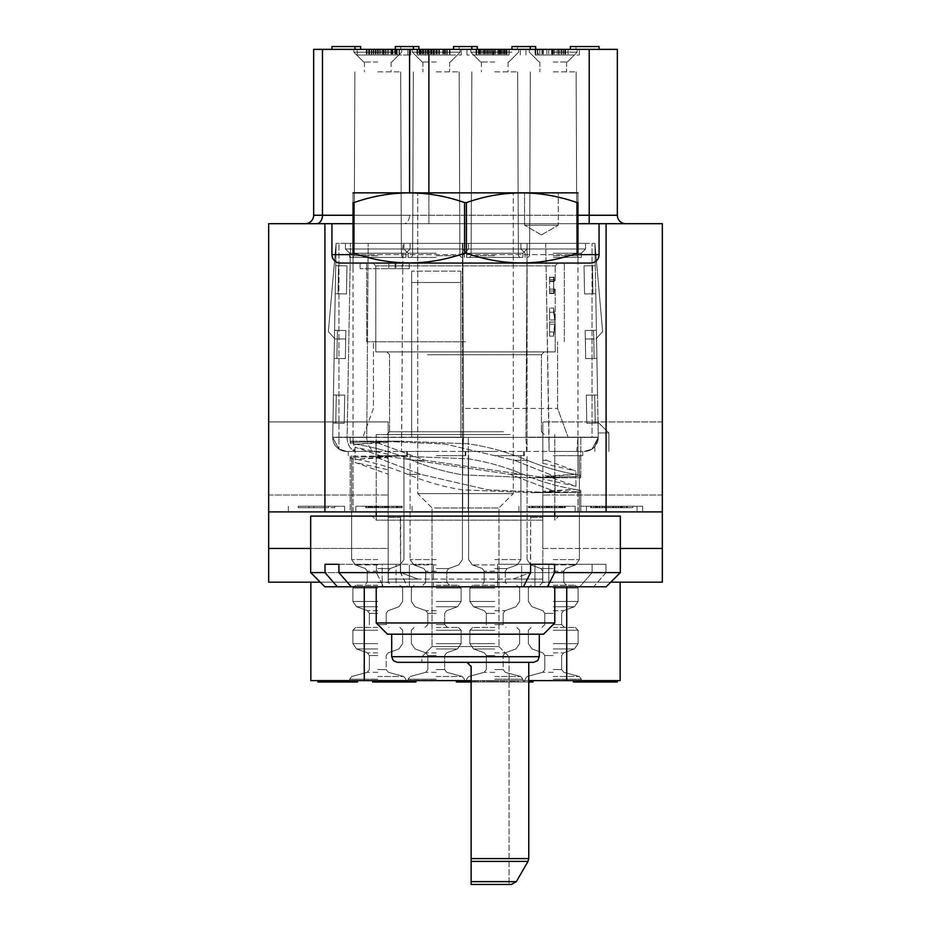 <?xml version="1.0" encoding="UTF-8"?>
<svg xmlns="http://www.w3.org/2000/svg" width="931" height="931" viewBox="0 0 931 931"><rect width="100%" height="100%" fill="white"/><g stroke="black" fill="none" stroke-linecap="round" stroke-linejoin="round"><path stroke-width="0.7" stroke-dasharray="4.66 3.49" d="M553.223 455.655L582.748 455.655L553.223 455.655M553.223 451.442L582.748 451.442L553.223 451.442M579.513 451.442L462.882 451.442L579.513 451.442M462.882 451.442L346.774 451.442L462.882 451.442L463.545 437.139L462.812 243.375L463.545 437.139L460.857 437.139L460.857 271.154L460.857 282.489L460.857 271.154L411.653 271.154L460.857 271.154L460.857 437.139L460.857 282.489L411.653 282.489L411.653 271.154L411.653 437.139L460.857 437.139L411.653 437.139L411.653 271.154L411.653 437.139L411.653 282.489L460.857 282.489L460.857 437.139L411.653 437.139L463.545 437.139L462.882 451.442M436.255 451.442L406.731 451.442L436.255 451.442M494.745 451.442L465.221 451.442L494.745 451.442M377.777 451.442L348.252 451.442L377.777 451.442M549.081 437.139L598.284 437.139L525.934 437.139L527.074 243.375L336.103 243.375L527.074 243.375L525.934 437.139L549.081 437.139L549.081 451.442L545.706 243.375L526.667 243.375L594.897 243.375L545.706 243.375L549.081 437.139M346.774 451.442L338.977 449.079L332.716 437.384L338.977 449.079L338.977 437.384L598.284 437.384L592.023 449.079L584.226 451.442A14.058 14.058 0 0 0 598.284 437.139L598.039 423.081L598.284 437.139L598.039 423.081L598.889 423.07L595.223 423.128L598.039 423.081L596.911 358.423L594.094 358.47L596.911 358.423L595.782 293.765L596.422 330.307L595.782 293.765L596.422 330.307L595.782 293.765L592.966 293.812L595.782 293.765L594.897 243.375L592.023 243.375L594.897 243.375L592.023 243.375L594.897 243.375L592.023 243.375L594.897 243.375L598.284 437.139L598.039 423.081L598.214 432.962L608.897 432.903L598.214 432.962L598.039 423.081L598.889 423.07L595.223 423.128L594.734 395.012L597.551 394.965L596.911 358.423L594.094 358.47L593.606 330.354L596.422 330.307L595.782 293.765L584.54 293.952L592.966 293.812L592.477 265.696L595.293 265.649L594.897 243.375L598.284 437.139L598.039 423.081L595.223 423.128L594.734 395.012L597.551 394.965L596.911 358.423L594.094 358.47L593.606 330.354L593.757 338.977L585.32 338.977L595.91 338.977L585.32 338.977L585.669 358.621L596.911 358.423L594.094 358.47L593.606 330.354L596.422 330.307L595.782 293.765L592.966 293.812L592.477 265.696L592.966 293.812L595.782 293.765L592.966 293.812L592.477 265.696L595.293 265.649L594.897 243.375L602.636 331.634L595.91 338.977L602.636 331.634L594.897 243.375L595.782 293.765L584.54 293.952L592.966 293.812L584.54 293.952L584.04 265.847L584.54 293.952L584.04 265.847L595.293 265.649L592.477 265.696L595.293 265.649L594.897 243.375L595.293 265.649L584.04 265.847L584.54 293.952L592.966 293.812L592.477 265.696L592.966 293.812L592.477 265.696L584.04 265.847L592.477 265.696L592.966 293.812L592.477 265.696L595.293 265.649L584.04 265.847L584.54 293.952L592.966 293.812L584.54 293.952L584.04 265.847L592.477 265.696L584.04 265.847L584.54 293.952L584.04 265.847L592.477 265.696L592.966 293.812L584.54 293.952L584.04 265.847L592.477 265.696L584.04 265.847L592.477 265.696L592.966 293.812L592.477 265.696L595.293 265.649L592.477 265.696L592.966 293.812L592.477 265.696L595.293 265.649L584.04 265.847L584.54 293.952L592.966 293.812L592.477 265.696L584.04 265.847L584.54 293.952L592.966 293.812L592.477 265.696L592.966 293.812L595.782 293.765L597.551 394.965L596.911 358.423L585.669 358.621L594.094 358.47L585.669 358.621L585.168 330.505L585.669 358.621L585.168 330.505L596.422 330.307L593.606 330.354L596.422 330.307L595.782 293.765L592.966 293.812L592.477 265.696L592.966 293.812L595.782 293.765L596.422 330.307L593.606 330.354L596.422 330.307L595.782 293.765L592.966 293.812L592.477 265.696L595.293 265.649L584.04 265.847L592.477 265.696L584.04 265.847L592.477 265.696L592.966 293.812L584.54 293.952L584.04 265.847L584.54 293.952L584.04 265.847L584.54 293.952L592.966 293.812L584.54 293.952L592.966 293.812L592.477 265.696L592.966 293.812L592.477 265.696L584.04 265.847L592.477 265.696L584.04 265.847L592.477 265.696L592.966 293.812L592.477 265.696L592.966 293.812L592.477 265.696L592.966 293.812L584.54 293.952L584.04 265.847L592.477 265.696L592.966 293.812L584.54 293.952L592.966 293.812L592.477 265.696L592.966 293.812L595.782 293.765L596.422 330.307L585.168 330.505L585.669 358.621L594.094 358.47L593.606 330.354L594.094 358.47L593.606 330.354L585.168 330.505L593.606 330.354L594.094 358.47L593.606 330.354L585.168 330.505L585.669 358.621L594.094 358.47L585.669 358.621L585.168 330.505L593.606 330.354L594.094 358.47L585.669 358.621L585.168 330.505L585.669 358.621L585.168 330.505L593.606 330.354L585.168 330.505L585.669 358.621L594.094 358.47L593.606 330.354L594.094 358.47L593.606 330.354L596.422 330.307L593.606 330.354L594.094 358.47L593.606 330.354L596.422 330.307L585.168 330.505L593.606 330.354L585.168 330.505L593.606 330.354L594.094 358.47L593.606 330.354L594.094 358.47L596.911 358.423L598.039 423.081L595.223 423.128L594.734 395.012L586.297 395.163L586.798 423.279L595.223 423.128L586.798 423.279L595.223 423.128L586.798 423.279L586.297 395.163L594.734 395.012L595.223 423.128L594.734 395.012L586.297 395.163L586.798 423.279L586.297 395.163L594.734 395.012L595.223 423.128L594.734 395.012L597.551 394.965L596.911 358.423L594.094 358.47L593.606 330.354L596.422 330.307L585.168 330.505L593.606 330.354L585.168 330.505L585.669 358.621L596.911 358.423L597.551 394.965L586.297 395.163L586.798 423.279L595.223 423.128L594.734 395.012L595.223 423.128L598.039 423.081L586.798 423.279L595.223 423.128L586.798 423.279L586.297 395.163L594.734 395.012L586.297 395.163L586.798 423.279L586.297 395.163L594.734 395.012L595.223 423.128L594.734 395.012L597.551 394.965L596.911 358.423L594.094 358.47L593.606 330.354L594.094 358.47L585.669 358.621L585.168 330.505L585.669 358.621L585.168 330.505L593.606 330.354L594.094 358.47L585.669 358.621L594.094 358.47L593.606 330.354L585.168 330.505L593.606 330.354L585.168 330.505L585.669 358.621L594.094 358.47L593.606 330.354L594.094 358.47L593.606 330.354L594.094 358.47L593.606 330.354L594.094 358.47L585.669 358.621L585.168 330.505L585.669 358.621L594.094 358.47L585.669 358.621L594.094 358.47L593.606 330.354L594.094 358.47L593.606 330.354L585.168 330.505L593.606 330.354L585.168 330.505L585.669 358.621L596.911 358.423L597.551 394.965L594.734 395.012L595.223 423.128L594.734 395.012L597.551 394.965L586.297 395.163L594.734 395.012L586.297 395.163L594.734 395.012L595.223 423.128L594.734 395.012L595.223 423.128L594.734 395.012L597.551 394.965L586.297 395.163L586.798 423.279L586.297 395.163L586.798 423.279L598.039 423.081L598.284 437.139L598.214 432.962L598.284 437.139L594.839 446.601L598.284 437.139L598.039 423.081L598.284 437.139L598.039 423.081L595.223 423.128L594.734 395.012L586.297 395.163L594.734 395.012L595.223 423.128L598.039 423.081L598.214 432.962L608.897 432.903L598.214 432.962L598.284 437.139L594.839 446.601L598.284 437.139L598.039 423.081L595.223 423.128L594.734 395.012L595.223 423.128L586.798 423.279L595.223 423.128L586.798 423.279L586.297 395.163L594.734 395.012L586.297 395.163L586.798 423.279L586.297 395.163L586.798 423.279L595.223 423.128L594.734 395.012L586.297 395.163L594.734 395.012L586.297 395.163L594.734 395.012L586.297 395.163L594.734 395.012L595.223 423.128L594.734 395.012L595.223 423.128L594.734 395.012L595.223 423.128L594.734 395.012L595.223 423.128L586.798 423.279L595.223 423.128L586.798 423.279L586.297 395.163L594.734 395.012L595.223 423.128L594.734 395.012L595.223 423.128L598.039 423.081L598.284 437.139A14.058 14.058 -90 0 1 584.226 451.442L592.023 449.079L598.284 437.384A14.058 14.058 0 0 0 598.284 437.139A14.058 14.058 0 0 1 598.284 437.384A14.058 14.058 0 0 0 598.284 437.139A14.058 14.058 0 0 1 598.284 437.384A14.058 14.058 0 0 0 598.284 437.139A14.058 14.058 0 0 1 598.284 437.384L592.023 449.079L584.226 451.442L592.023 449.079L598.284 437.384A14.058 14.058 0 0 0 598.284 437.139A14.058 14.058 0 0 1 598.284 437.384A14.058 14.058 0 0 0 598.284 437.139A14.058 14.058 0 0 1 598.284 437.384L332.716 437.384A14.058 14.058 0 0 1 332.716 437.139L347.123 437.139L332.716 437.139L336.103 243.375L328.364 331.634L335.09 338.977L337.243 338.977L335.09 338.977L328.364 331.634L336.103 243.375L332.716 437.139L332.961 423.081L335.777 423.128L332.961 423.081L335.777 423.128L336.266 395.012L333.449 394.965L334.089 358.423L336.906 358.47L334.089 358.423L336.906 358.47L337.394 330.354L334.578 330.307L335.218 293.765L338.034 293.812L335.218 293.765L334.578 330.307L335.218 293.765L334.578 330.307L335.218 293.765L338.034 293.812L338.523 265.696L335.707 265.649L336.103 243.375L332.716 437.139L332.961 423.081L335.777 423.128L336.266 395.012L333.449 394.965L334.089 358.423L336.906 358.47L337.394 330.354L334.578 330.307L335.218 293.765L338.034 293.812L338.523 265.696L335.707 265.649L338.523 265.696L335.707 265.649L336.103 243.375L335.218 293.765L338.034 293.812L338.523 265.696L335.707 265.649L346.96 265.847L338.523 265.696L346.96 265.847L338.523 265.696L338.034 293.812L335.218 293.765L338.034 293.812L338.523 265.696L338.034 293.812L338.523 265.696L346.96 265.847L346.46 293.952L346.96 265.847L346.46 293.952L338.034 293.812L338.523 265.696L335.707 265.649L346.96 265.847L338.523 265.696L338.034 293.812L335.218 293.765L334.578 330.307L337.394 330.354L334.578 330.307L335.218 293.765L346.46 293.952L338.034 293.812L346.46 293.952L346.96 265.847L338.523 265.696L338.034 293.812L338.523 265.696L338.034 293.812L338.523 265.696L338.034 293.812L338.523 265.696L335.707 265.649L346.96 265.847L346.46 293.952L346.96 265.847L346.46 293.952L338.034 293.812L346.46 293.952L338.034 293.812L346.46 293.952L346.96 265.847L338.523 265.696L346.96 265.847L338.523 265.696L338.034 293.812L338.523 265.696L338.034 293.812L338.523 265.696L346.96 265.847L346.46 293.952L338.034 293.812L338.523 265.696L335.707 265.649L346.96 265.847L346.46 293.952L335.218 293.765L338.034 293.812L338.523 265.696L338.034 293.812L335.218 293.765L334.578 330.307L335.218 293.765L338.034 293.812L338.523 265.696L338.034 293.812L346.46 293.952L346.96 265.847L338.523 265.696L346.96 265.847L338.523 265.696L346.96 265.847L346.46 293.952L346.96 265.847L346.46 293.952L346.96 265.847L338.523 265.696L338.034 293.812L346.46 293.952L338.034 293.812L338.523 265.696L338.034 293.812L346.46 293.952L338.034 293.812L346.46 293.952L346.96 265.847L338.523 265.696L338.034 293.812L338.523 265.696L338.034 293.812L338.523 265.696L338.034 293.812L346.46 293.952L346.96 265.847L346.46 293.952L335.218 293.765L334.089 358.423L336.906 358.47L337.394 330.354L334.578 330.307L345.832 330.505L337.394 330.354L345.832 330.505L337.394 330.354L336.906 358.47L334.089 358.423L333.449 394.965L334.089 358.423L336.906 358.47L337.394 330.354L336.906 358.47L337.394 330.354L345.832 330.505L345.331 358.621L345.832 330.505L345.331 358.621L336.906 358.47L337.394 330.354L334.578 330.307L345.832 330.505L337.394 330.354L336.906 358.47L334.089 358.423L333.449 394.965L336.266 395.012L333.449 394.965L334.089 358.423L345.331 358.621L336.906 358.47L345.331 358.621L345.832 330.505L337.394 330.354L336.906 358.47L337.394 330.354L337.243 338.977L345.68 338.977L345.331 358.621L345.832 330.505L345.331 358.621L336.906 358.47L337.394 330.354L337.243 338.977L345.68 338.977L345.331 358.621L336.906 358.47L337.394 330.354L334.578 330.307L345.832 330.505L345.331 358.621L345.832 330.505L337.394 330.354L345.832 330.505L337.394 330.354L336.906 358.47L345.331 358.621L336.906 358.47L345.331 358.621L336.906 358.47L337.394 330.354L336.906 358.47L337.394 330.354L345.832 330.505L345.331 358.621L336.906 358.47L337.394 330.354L334.578 330.307L345.832 330.505L345.331 358.621L336.906 358.47L337.243 338.977L345.68 338.977L337.243 338.977L336.906 358.47L334.089 358.423L333.449 394.965L334.089 358.423L345.331 358.621L345.832 330.505L337.394 330.354L336.906 358.47L345.331 358.621L345.832 330.505L337.394 330.354L336.906 358.47L345.331 358.621L345.832 330.505L345.331 358.621L336.906 358.47L345.331 358.621L336.906 358.47L337.394 330.354L345.832 330.505L345.331 358.621L345.832 330.505L337.394 330.354L345.832 330.505L337.394 330.354L336.906 358.47L337.394 330.354L336.906 358.47L337.394 330.354L336.906 358.47L345.331 358.621L345.832 330.505L345.331 358.621L336.906 358.47L345.331 358.621L336.906 358.47L337.394 330.354L336.906 358.47L337.394 330.354L336.906 358.47L345.331 358.621L345.832 330.505L345.331 358.621L334.089 358.423L332.961 423.081L335.777 423.128L336.266 395.012L333.449 394.965L344.703 395.163L344.202 423.279L332.961 423.081L332.716 437.139L332.961 423.081L335.777 423.128L336.266 395.012L335.777 423.128L336.266 395.012L344.703 395.163L336.266 395.012L335.777 423.128L332.961 423.081L332.716 437.139L332.961 423.081L344.202 423.279L335.777 423.128L344.202 423.279L344.703 395.163L344.202 423.279L344.703 395.163L333.449 394.965L344.703 395.163L336.266 395.012L335.777 423.128L336.266 395.012L335.777 423.128L336.266 395.012L344.703 395.163L344.202 423.279L344.703 395.163L344.202 423.279L335.777 423.128L336.266 395.012L344.703 395.163L336.266 395.012L344.703 395.163L336.266 395.012L344.703 395.163L336.266 395.012L335.777 423.128L336.266 395.012L335.777 423.128L344.202 423.279L335.777 423.128L344.202 423.279L344.703 395.163L336.266 395.012L335.777 423.128L336.266 395.012L335.777 423.128L336.266 395.012L344.703 395.163L344.202 423.279L344.703 395.163L344.202 423.279L335.777 423.128L336.266 395.012L333.449 394.965L344.703 395.163L344.202 423.279L332.961 423.081L332.716 437.139L332.961 423.081L344.202 423.279L335.777 423.128L344.202 423.279L344.703 395.163L344.202 423.279L344.703 395.163L336.266 395.012L335.777 423.128L344.202 423.279L344.703 395.163L336.266 395.012L335.777 423.128L336.266 395.012L344.703 395.163L344.202 423.279L344.703 395.163L344.202 423.279L335.777 423.128L336.266 395.012L344.703 395.163L336.266 395.012L335.777 423.128L336.266 395.012L335.777 423.128L336.266 395.012L335.777 423.128L336.266 395.012L335.777 423.128L344.202 423.279L335.777 423.128L344.202 423.279L344.703 395.163L336.266 395.012L335.777 423.128L336.266 395.012L335.777 423.128L344.202 423.279L344.703 395.163L344.202 423.279L332.961 423.081L332.716 437.139A14.058 14.058 90 0 0 346.774 451.442L338.977 449.079L332.716 437.384A14.058 14.058 0 0 1 332.716 437.139A14.058 14.058 0 0 0 332.716 437.384A14.058 14.058 0 0 1 332.716 437.139A14.058 14.058 0 0 0 332.716 437.384A14.058 14.058 0 0 1 332.716 437.139A14.058 14.058 0 0 0 332.716 437.384A14.058 14.058 0 0 1 332.716 437.139A14.058 14.058 0 0 0 332.716 437.384A14.058 14.058 0 0 1 332.716 437.139A14.058 14.058 0 0 0 346.774 451.442L338.977 449.079L346.774 451.442L338.977 449.079L332.716 437.384L353.035 437.384L332.716 437.384L338.977 449.079L346.774 451.442L338.977 449.079L332.716 437.384L338.977 449.079L346.774 451.442L338.977 449.079L332.716 437.384L353.035 437.384L332.716 437.384L338.977 449.079L346.774 451.442A14.058 14.058 0 0 1 332.716 437.139M526.597 451.442L525.934 437.139L526.597 451.442M366.767 437.139L401.564 437.139L347.123 437.139L366.767 437.139L368.176 243.375L366.767 437.139A14.058 9.938 90 0 0 376.706 451.442A14.058 9.938 -90 0 1 366.767 437.139M338.977 437.384L332.716 437.384L338.977 449.079L338.977 437.384L332.716 437.384L338.977 437.384L332.716 437.384L338.977 437.384L338.977 243.375L338.977 437.384M553.223 585.25L575.3 585.25L553.223 585.25M553.223 627.424L575.3 627.424L553.223 627.424M553.223 680.596L581.34 680.596L553.223 680.596M620.151 582.189L620.151 680.596L310.849 680.596L310.849 582.189L620.151 582.189L310.849 582.189M528.761 680.596L471.121 680.596M436.255 680.596L408.139 680.596L436.255 680.596M377.777 680.596L349.66 680.596L377.777 680.596M494.745 680.596L522.861 680.596L494.745 680.596M581.933 680.596L581.933 682.004L603.276 682.004L603.276 680.596L573.461 680.596L603.276 680.596L603.276 682.004L617.334 682.004L589.218 682.004L617.334 682.004L600.588 682.004L617.334 682.004L617.334 680.596L589.218 680.596L617.334 680.596L615.542 680.596L617.334 680.596L617.334 682.004M514.924 680.596L532.986 680.596L514.924 680.596L514.924 682.004L532.986 682.004M474.438 680.596L456.376 680.596L474.438 680.596L474.438 682.004L471.121 682.004M398.014 680.596L415.901 680.596L398.014 680.596L398.014 682.004L415.901 682.004M349.067 680.596L327.724 680.596L349.067 680.596M592.209 680.596L615.542 680.596L592.209 680.596L592.209 682.004L608.955 682.004L592.209 682.004L592.803 680.596L592.209 680.596M605.965 680.596L589.218 680.596L616.741 680.596L605.965 680.596L605.965 682.004L605.965 680.596M474.251 680.596L518.218 680.596L469.015 680.596L518.218 680.596L469.015 680.596L475.299 680.596L474.251 680.596L474.251 682.004L500.424 682.004L472.157 682.004L484.714 682.004L474.251 682.004L474.251 680.596L474.251 682.004M480.536 680.596L518.218 680.596L475.299 680.596L480.536 680.596L480.536 682.004L477.394 682.004L489.95 682.004L480.536 682.004L480.536 680.596L480.536 682.004M372.714 680.596L372.714 682.004L373.308 680.596L373.308 682.004L375.1 682.004L375.1 680.596L375.1 682.004L372.714 682.004L372.714 680.596L372.714 682.004L373.308 682.004L372.714 680.596L375.1 680.596L372.714 680.596L372.714 682.004L381.093 682.004L381.093 680.596L375.1 680.596L381.093 680.596L381.093 682.004L384.678 682.004L384.678 680.596L398.433 680.596L377.497 680.596L384.678 680.596L384.678 682.004L400.83 682.004L400.83 680.596L372.714 680.596L400.83 680.596L372.714 680.596L400.83 680.596L398.433 680.596L400.83 680.596L400.83 682.004L398.014 682.004M398.433 680.596L400.237 680.596L398.433 680.596L398.433 682.004L384.084 682.004L400.83 682.004L375.1 682.004L400.237 682.004L398.433 682.004L398.433 680.596M383.479 680.596L382.885 682.004L383.479 680.596M376.299 680.596L377.497 680.596L376.299 680.596L375.705 682.004L376.299 680.596M328.655 680.596L328.655 682.004L331.645 682.004L331.645 680.596L346.006 680.596L317.878 680.596L346.006 680.596L317.878 680.596L332.239 680.596L331.645 682.004L346.006 682.004L327.724 682.004L357.539 682.004M334.636 680.596L346.006 680.596L332.844 680.596L334.636 680.596L334.636 682.004L328.049 682.004L337.022 682.004L334.636 682.004L334.636 680.596M332.239 680.596L332.844 682.004L332.844 680.596L331.04 680.596L332.239 680.596L332.239 682.004L332.239 680.596M610.748 582.189L388.18 582.189L388.18 421.918L388.18 441.585L355.06 444.32L355.06 459.379L388.18 456.504L388.18 579.047L388.18 469.829L355.06 462.439L388.18 474.182L388.18 469.829M606.093 511.899L606.093 223.684L662.325 223.684L662.325 582.189L268.675 582.189L268.675 421.918L268.675 511.899L662.325 511.899L542.82 511.899L542.82 478.918L575.94 486.296L542.82 474.589L542.82 478.918M320.252 582.189L388.18 582.189L388.18 548.452L268.675 548.452M338.896 572.6L351.22 586.774L523.466 586.774L530.589 572.6L530.751 516.111L530.367 572.6L512.981 579.047L542.82 579.047L542.82 517.52L542.82 582.189L542.82 579.047L388.18 579.047L418.019 579.047L400.633 572.6L400.249 516.111L310.675 516.111L400.249 516.111L400.633 517.52L388.18 517.52L400.633 517.52L400.633 572.6L418.019 579.047L512.981 579.047L530.367 572.6L592.104 572.6L579.78 586.774L433.427 586.774L433.427 564.279L376.38 564.279L433.427 564.279L376.38 564.279L376.38 572.6L383.491 586.774L409.384 586.774L409.384 564.279L409.384 586.774L376.229 586.774L382.187 586.774L382.187 564.279L396.071 564.279L325.012 564.279L382.187 564.279L382.187 586.774L351.22 586.774L497.573 586.774L497.573 564.279L554.62 564.279L521.616 564.279L521.616 586.774L554.771 586.774L548.813 586.774L548.813 564.279L534.929 564.279L605.988 564.279L534.929 564.279L605.988 564.279L548.813 564.279L548.813 586.774L593.664 586.774L605.988 572.6L605.988 564.279L605.988 572.6L620.325 572.6L605.988 572.6L593.664 586.774L521.616 586.774L521.616 564.279L497.573 564.279L530.589 564.279L497.573 564.279L497.573 586.774L606.162 586.774L593.664 586.774L606.162 586.774L620.325 572.6L620.325 516.111L310.675 516.111L310.675 572.6L376.38 572.6L376.38 564.279L433.427 564.279L433.427 586.774L407.534 586.774L579.78 586.774L534.929 586.774L534.929 564.279L534.929 586.774L407.534 586.774L400.633 572.6L338.896 572.6L338.896 564.279M592.104 572.6L592.104 564.279L592.104 572.6L579.78 586.774L407.534 586.774L400.411 572.6L400.411 564.279L400.411 572.6L592.104 572.6M376.229 622.955L387.471 634.209L543.529 634.209L387.471 634.209L543.529 634.209L554.771 622.955L376.229 622.955L554.771 622.955L376.229 622.955L376.229 586.774L382.187 586.774L324.838 586.774L376.229 586.774M351.22 586.774L396.071 586.774L396.071 564.279L396.071 586.774L523.466 586.774M502.403 634.209L391.695 634.209L502.403 634.209M533.684 662.325L537.687 660.649L539.305 656.704L391.695 656.704L539.305 656.704L391.695 656.704L393.313 660.649L397.316 662.325L467.862 662.43M470.993 665.514L471.121 884.45L471.121 858.591L528.761 858.591L471.121 858.591L471.121 881.634L471.121 666.538L470.504 664.338M469.422 663.163L468.689 662.721M468.281 662.546L466.908 662.325L471.121 666.538L466.908 662.325L421.918 662.325L528.761 662.325L466.908 662.325L471.121 666.538L471.121 884.45L511.456 884.45L471.121 884.45L471.121 666.538L466.908 662.325L471.121 666.538L471.121 884.45L511.456 884.45M427.76 656.704L509.082 656.704L421.918 656.704L421.918 662.325L421.918 656.704L509.082 656.704L509.082 884.45L509.082 656.704L427.76 656.704M436.523 646.58L498.958 646.58L432.042 646.58L498.958 646.58L509.082 656.704L498.958 646.58L432.042 646.58L421.918 656.704L432.042 646.58L436.523 646.58M436.523 507.954L498.958 507.954L432.042 507.954L432.042 646.58L432.042 507.954L417.705 493.616L513.295 493.616L417.705 493.616L513.295 493.616L417.705 493.616L417.705 192.764L513.295 192.764L417.705 192.764L513.295 192.764L417.705 192.764L417.705 493.616L432.042 507.954L498.958 507.954L498.958 646.58L498.958 507.954L513.295 493.616L513.295 192.764L513.295 493.616L498.958 507.954L436.523 507.954M577.965 192.857L353.035 192.857M556.028 192.764L524.549 192.764L556.028 192.764M577.045 202.597L577.045 253.209L577.965 253.209C577.965 266.15 577.965 266.15 577.965 253.209C577.965 266.15 577.965 266.15 577.965 253.209L577.965 202.597L577.045 202.597C540.178 189.656 503.299 189.656 466.419 202.597L464.581 202.597C427.701 189.656 390.822 189.656 353.955 202.597L353.035 202.597C353.035 189.656 353.035 189.656 353.035 202.597L353.955 202.597C390.822 189.656 427.701 189.656 464.581 202.597L466.419 202.597C503.299 189.656 540.178 189.656 577.045 202.597L577.965 202.597C577.965 189.656 577.965 189.656 577.965 202.597L577.045 202.597C540.178 189.656 503.299 189.656 466.419 202.597L464.581 202.597C427.701 189.656 390.822 189.656 353.955 202.597L353.035 202.597C353.035 189.656 353.035 189.656 353.035 202.597C353.035 189.656 353.035 189.656 353.035 202.597L353.035 253.209C353.035 266.15 353.035 266.15 353.035 253.209L353.955 253.209C390.822 266.15 427.701 266.15 464.581 253.209L466.419 253.209C503.299 266.15 540.178 266.15 577.045 253.209L577.045 202.597L577.045 253.209L577.965 253.209L577.965 202.597C577.965 189.656 577.965 189.656 577.965 202.597C577.965 189.656 577.965 189.656 577.965 202.597L577.965 253.209C577.965 266.15 577.965 266.15 577.965 253.209L577.045 253.209C540.178 266.15 503.299 266.15 466.419 253.209L464.581 253.209C427.701 266.15 390.822 266.15 353.955 253.209L353.035 253.209C353.035 266.15 353.035 266.15 353.035 253.209C353.035 266.15 353.035 266.15 353.035 253.209L353.035 202.597L353.035 253.209L353.955 253.209L353.955 202.597M368.245 263.054L577.79 263.054L368.245 263.054M606.093 223.684L331.936 223.684L331.936 254.617A8.437 8.437 0 0 0 340.374 263.054L590.626 263.054A8.437 8.437 0 0 0 599.064 254.617L331.936 254.617A8.437 8.437 0 0 0 340.374 263.054A8.437 8.437 0 0 1 331.936 254.617L331.936 223.684L268.675 223.684L268.675 511.899M599.064 223.684L599.064 254.617A8.437 8.437 0 0 1 590.626 263.054A8.437 8.437 0 0 0 596.422 260.738M577.965 223.684L353.035 223.684M305.228 223.684L625.772 223.684L305.228 223.684A8.437 8.437 0 0 0 313.666 215.259L313.666 49.366L322.463 49.366L322.463 215.259L313.666 215.259A8.437 8.437 0 0 1 305.228 223.684M462.684 511.899L580.781 511.899L353.035 511.899L462.684 511.899L462.684 489.892L530.786 492.639L580.781 491.417L580.781 511.899L637.013 511.899L468.316 511.899L637.013 511.899L580.781 511.899L580.781 490.509L580.781 492.639L580.781 490.509L577.965 489.892A306.904 265.789 90 0 1 523.013 474.333A306.055 265.056 90 0 0 468.316 458.832L400.214 456.085L350.219 457.296L350.219 456.085L350.219 511.899L353.035 511.899L350.219 511.899L350.219 458.215L353.035 458.832A306.055 265.056 90 0 1 407.731 474.333A306.904 265.789 90 0 0 462.684 489.892L530.786 492.639L580.781 491.417L580.781 511.899L580.781 490.509L577.965 489.892A306.904 265.789 90 0 1 523.013 474.333A306.055 265.056 90 0 0 468.316 458.832L400.214 456.085L350.219 457.296L350.219 511.899L350.219 456.085L400.214 456.085L350.219 456.085L350.219 458.215L353.035 458.832A306.055 265.056 90 0 1 407.731 474.333A306.904 265.789 90 0 0 462.684 489.892L462.684 511.899M614.518 511.899L642.634 511.899L614.518 511.899M547.044 511.899L575.16 511.899L547.044 511.899M383.956 511.899L355.84 511.899L383.956 511.899M316.482 511.899L344.598 511.899L316.482 511.899M381.151 263.054L409.268 263.054L381.151 263.054M331.936 223.684L331.936 254.617A8.437 8.437 0 0 0 340.374 263.054M381.151 268.675L409.268 268.675L381.151 268.675M402.239 268.675L360.064 268.675L402.239 268.675L402.239 263.054L360.064 263.054L360.064 268.675L360.064 263.054L402.239 263.054L402.239 268.675M395.058 263.054L395.058 268.675M388.774 263.054L388.774 268.675M395.954 263.054L395.954 268.675M577.045 253.209C540.178 266.15 503.299 266.15 466.419 253.209L466.419 202.597L466.419 253.209L464.581 253.209L464.581 202.597L464.581 253.209C427.701 266.15 390.822 266.15 353.955 253.209M471.121 858.591L471.121 666.538L471.121 858.591L528.761 858.591L528.761 662.325M547.509 586.774L554.62 572.6L554.62 564.279L530.589 564.279L530.589 572.6M310.675 572.6L324.838 586.774L383.491 586.774L376.38 572.6L310.675 572.6L325.012 572.6L325.012 564.279M554.62 572.6L620.325 572.6M337.336 586.774L325.012 572.6M530.751 516.111L400.249 516.111L530.751 516.111M542.82 517.52L542.82 511.899L542.82 517.52L530.367 517.52L542.82 517.52M384.689 516.111L558.821 516.111L384.689 516.111M542.808 520.15L376.229 520.15L542.808 520.15M510.141 434.568L376.229 434.568L510.141 434.568M504.87 434.568L386.772 434.568L504.87 434.568M426.13 351.906L544.228 351.906L426.13 351.906M510.351 351.906L375.81 351.906L555.19 351.906L375.81 351.906L375.81 265.87L555.19 265.87L375.81 265.87L555.19 265.87L375.81 265.87L372.994 263.054L558.006 263.054L372.994 263.054L558.006 263.054L372.994 263.054L375.81 265.87L375.81 351.906L555.19 351.906L555.19 324.209L553.596 336.161L555.132 322.103L553.596 312.257L555.132 322.103L553.596 331.936L549.569 331.936L549.569 312.257L549.569 331.936L553.596 331.936L555.132 322.103L549.569 322.103L549.569 308.045L549.569 322.103L555.132 322.103L553.596 308.045L549.569 308.045L549.569 319.996L549.569 308.045L549.569 319.996L549.569 308.045L553.596 308.045L549.569 308.045L553.596 308.045L555.19 319.996L555.19 289.169L554.317 289.169L554.026 291.042L549.569 291.042L549.569 293.044L549.569 277.112L549.569 293.556L549.569 277.112L549.569 293.556L549.569 289.169L549.569 291.042L554.12 291.042L554.399 289.169L555.19 289.169L549.569 289.169L555.19 289.169L555.19 319.996L553.596 308.045L553.596 312.257L549.569 312.257L553.596 312.257L555.132 322.103L553.596 331.936L549.569 331.936L553.596 331.936L553.596 336.161L555.19 324.209L549.569 324.209L549.569 336.161L549.569 324.209L555.19 324.209L553.596 336.161L549.569 336.161L553.596 336.161L555.19 324.209L555.19 351.906L510.351 351.906M465.5 263.054L366.663 263.054L465.5 263.054M465.5 341.782L366.663 341.782L465.5 341.782M465.5 408.418L557.588 408.418L465.5 408.418M465.5 437.384L568.131 437.384L465.5 437.384M353.035 243.375L353.035 443.796L353.035 437.384L353.035 442.341L400.214 441.178L350.219 441.178L400.214 441.178L468.316 443.796A320.962 277.962 90 0 1 527.412 460.321A291.997 252.883 90 0 0 577.965 474.845A291.997 252.883 90 0 1 527.412 460.321L514.471 460.321L445.274 444.087L387.948 441.515L375.949 442.295L425.06 460.321L543.052 477.359L555.051 476.509L514.471 460.321L445.274 444.087L387.948 441.515L375.949 442.295L425.06 460.321L543.052 477.359L555.051 476.509L514.471 460.321L527.412 460.321A320.962 277.962 90 0 0 468.316 443.796L400.214 441.178L350.219 442.341L350.219 437.384L350.219 443.214L350.219 437.384L350.219 443.214L350.219 442.341L350.219 443.214L353.035 443.796A320.962 277.962 90 0 1 412.13 460.321A291.997 252.883 90 0 0 462.684 474.845L530.786 477.731L462.684 474.845A291.997 252.883 90 0 1 412.13 460.321A320.962 277.962 90 0 0 353.035 443.796L350.219 443.214L350.219 442.341L353.035 442.341L353.035 437.384L350.219 437.384L462.684 437.384L353.035 437.384L354.257 451.442M577.965 243.375L577.965 476.463L580.781 476.463L580.781 437.384L580.781 477.731L580.781 437.384L580.781 475.497L577.965 474.845L580.781 475.497L580.781 477.731L580.781 476.463L530.786 477.731L577.965 476.463L577.965 437.384L462.684 437.384L598.284 437.384L592.023 437.384L598.284 437.384L592.023 449.079L598.284 437.384L577.965 437.384L598.284 437.384L592.023 449.079L598.284 437.384L592.023 449.079L598.284 437.384L577.965 437.384L576.743 451.442M387.948 456.434L510.153 474.333L555.051 491.475L543.052 492.278L487.949 489.822L420.603 474.333L375.949 457.249L387.948 456.434L510.153 474.333L555.051 491.475L543.052 492.278L487.949 489.822L420.603 474.333L375.949 457.249L387.948 456.434M662.325 511.899L542.82 511.899L542.82 491.254L575.94 489.345L542.82 492.208M388.18 454.27L355.06 447.229L388.18 458.389L388.18 421.918L268.675 421.918L388.18 421.918L388.18 548.452L310.675 548.452M388.18 456.504L388.18 457.47L355.06 459.379M388.18 441.585L388.18 457.47M388.18 442.504L355.06 444.32M268.675 495.024L388.18 495.024L268.675 495.024M620.325 548.452L542.82 548.452L542.82 582.189L542.82 495.024L542.82 548.452L662.325 548.452M542.82 460.321L546.555 460.321L542.82 458.774L542.82 463.289L542.82 421.918L542.82 491.254M542.82 458.774L542.82 474.589M546.555 460.321L575.94 471.063L575.94 486.296M542.82 463.289L575.94 471.063M662.325 421.918L542.82 421.918L662.325 421.918M662.325 495.024L542.82 495.024L662.325 495.024M614.518 506.266L642.634 506.266L614.518 506.266M596.247 506.266L632.801 506.266L596.247 506.266L596.247 507.674L632.801 507.674L596.247 507.674L632.801 507.674L596.247 507.674L596.247 506.266L632.801 506.266L632.801 507.674L632.801 506.266L627.354 506.266L627.354 507.674L627.354 506.266L621.128 506.266L621.128 507.674L621.128 506.266L626.575 506.266L626.575 507.674L626.575 506.266L596.247 506.266L596.247 507.674L596.247 506.266M547.044 506.266L575.16 506.266L547.044 506.266M532.427 506.266L565.094 506.266L532.427 506.266L532.427 507.674L528.54 507.674L551.874 507.674L532.427 507.674L532.427 506.266L532.427 507.674M528.54 506.266L528.54 507.674L528.54 506.266M551.874 506.266L551.874 507.674L554.981 507.674L551.874 507.674L551.874 506.266M554.981 506.266L554.981 507.674L556.54 507.674L554.981 507.674L554.981 506.266M556.54 506.266L556.54 507.674L559.647 507.674L556.54 507.674L556.54 506.266M558.868 506.266L558.868 507.674L560.427 507.674L558.868 507.674L558.868 506.266M560.427 506.266L560.427 507.674L561.207 507.674L560.427 507.674L560.427 506.266M561.207 506.266L561.207 507.674L561.207 506.266M559.647 506.266L559.647 507.674L562.755 507.674L559.647 507.674L559.647 506.266M562.755 506.266L562.755 507.674L564.314 507.674L562.755 507.674L562.755 506.266M564.314 506.266L564.314 507.674L565.094 507.674L564.314 507.674L564.314 506.266M565.094 506.266L565.094 507.674L565.094 506.266M549.534 506.266L549.534 507.674M383.956 506.266L355.84 506.266L383.956 506.266M369.572 506.266L402.239 506.266L365.685 506.266L369.572 506.266L369.572 507.674L371.9 507.674L368.013 507.674L402.239 507.674L368.792 507.674L375.018 507.674L369.572 507.674L369.572 506.266L369.572 507.674L369.572 506.266L370.352 506.266L370.352 507.674L370.352 506.266L369.572 506.266L369.572 507.674L369.572 506.266M371.9 506.266L371.9 507.674L371.9 506.266L366.465 506.266L366.465 507.674L368.013 507.674L365.685 507.674L368.792 507.674L365.685 507.674L366.465 507.674L366.465 506.266L365.685 506.266L365.685 507.674L365.685 506.266L382.792 506.266L382.792 507.674L382.792 506.266L382.792 507.674L382.792 506.266L380.465 506.266L380.465 507.674L380.465 506.266L374.239 506.266L374.239 507.674L374.239 506.266L374.239 507.674L374.239 506.266L371.9 506.266L371.9 507.674L371.9 506.266M368.013 506.266L368.013 507.674L368.013 506.266M372.679 506.266L372.679 507.674L372.679 506.266M371.132 506.266L371.132 507.674L371.132 506.266M377.346 506.266L377.346 507.674L377.346 506.266M382.013 506.266L382.013 507.674L382.013 506.266L384.352 506.266L384.352 507.674L385.131 507.674L384.352 507.674L384.352 506.266L385.131 506.266L382.792 506.266L385.9 506.266L385.9 507.674L388.239 507.674L385.9 507.674L385.9 506.266L389.018 506.266L389.018 507.674L388.239 507.674L389.018 507.674L389.018 506.266L385.9 506.266L398.352 506.266L398.352 507.674L398.352 506.266L402.239 506.266L402.239 507.674L402.239 506.266L382.013 506.266L382.013 507.674M387.459 506.266L387.459 507.674M392.126 506.266L392.126 507.674L392.126 506.266M393.685 506.266L393.685 507.674L393.685 506.266M396.012 506.266L396.012 507.674L396.012 506.266M397.572 506.266L397.572 507.674L397.572 506.266M396.792 506.266L396.792 507.674L396.792 506.266M399.899 506.266L399.899 507.674L399.899 506.266M401.459 506.266L401.459 507.674L401.459 506.266M386.679 506.266L386.679 507.674M316.482 506.266L344.598 506.266L316.482 506.266M334.753 506.266L298.199 506.266L334.753 506.266L334.753 507.674L309.092 507.674L334.753 507.674L334.753 506.266L313.759 506.266L313.759 507.674L298.199 507.674L328.527 507.674L313.759 507.674L313.759 506.266L313.759 507.674L313.759 506.266L328.527 506.266L328.527 507.674L328.527 506.266L313.759 506.266L313.759 507.674L313.759 506.266L309.092 506.266L309.092 507.674L298.199 507.674L309.092 507.674L309.092 506.266L309.092 507.674L309.092 506.266L298.199 506.266L298.199 507.674L298.199 506.266L334.753 506.266L334.753 507.674L334.753 506.266M608.897 506.266L580.781 506.266L608.897 506.266M609.293 506.266L590.626 506.266L609.293 506.266L609.293 507.674L627.18 507.674L590.626 507.674L609.293 507.674M610.061 506.266L610.061 507.674M608.513 506.266L608.513 507.674M605.394 506.266L605.394 507.674M603.067 506.266L603.067 507.674L624.061 507.674L603.067 507.674L603.067 506.266L624.061 506.266L624.061 507.674L624.061 506.266L603.067 506.266L603.067 507.674M599.18 506.266L599.18 507.674M596.841 506.266L596.841 507.674M593.734 506.266L593.734 507.674M591.406 506.266L591.406 507.674M602.287 506.266L627.18 506.266L590.626 506.266L590.626 507.674L627.18 507.674L590.626 507.674L606.954 507.674L590.626 507.674L590.626 506.266L599.96 506.266L599.96 507.674L599.96 506.266L595.293 506.266L606.954 506.266L602.287 506.266L602.287 507.674M627.18 506.266L627.18 507.674L627.18 506.266M626.4 506.266L626.4 507.674M620.954 506.266L620.954 507.674M618.626 506.266L618.626 507.674M615.507 506.266L615.507 507.674M613.18 506.266L613.18 507.674M611.62 507.674L622.513 507.674L611.62 507.674L611.62 506.266L622.513 506.266L622.513 507.674L622.513 506.266L611.62 506.266L611.62 507.674M621.733 506.266L621.733 507.674M620.174 506.266L620.174 507.674M617.847 506.266L617.847 507.674M616.287 506.266L616.287 507.674M613.96 506.266L613.96 507.674M612.4 506.266L612.4 507.674M604.626 506.266L604.626 507.674M597.621 506.266L597.621 507.674M596.061 506.266L596.061 507.674M595.293 506.266L595.293 507.674L595.293 506.266M606.954 506.266L606.954 507.674L606.954 506.266M606.174 506.266L606.174 507.674M553.689 277.112L549.569 277.636L553.689 277.112M554.026 279.637L554.026 277.636L554.085 281.046L555.19 281.499L554.399 281.499L554.026 277.112L549.569 277.112L554.12 277.636L554.12 279.637L549.569 279.637L549.569 281.499L549.569 279.637L554.026 279.637L554.317 281.499L549.569 281.499L554.399 281.499L554.12 279.637L549.569 279.637L554.026 279.637M553.712 293.044L553.712 277.636L553.747 293.358L549.569 293.358L553.805 293.556L549.569 293.556L554.026 293.556L549.569 293.044L554.12 293.044L554.399 289.169L549.569 289.169L554.317 289.169L554.026 291.042L549.569 291.042L554.12 291.042L554.12 293.044L549.569 293.044L554.026 293.044L554.026 291.042L553.91 293.556L549.569 293.556L554.026 293.556L549.569 293.556L553.689 293.556L553.596 277.636L553.596 293.044L549.569 293.044L553.712 293.044M555.19 319.996L549.569 319.996L555.19 319.996L553.596 308.045L555.19 319.996M556.028 225.197L524.549 225.197L558.286 225.197L524.549 225.197L524.549 192.764L524.549 225.197L558.286 225.197L558.286 192.764L558.286 225.197L556.028 225.197M542.82 477.289L575.94 474.275L575.94 489.345M575.94 474.275L542.82 476.276M554.317 281.499L549.569 281.499L554.317 281.499M554.026 293.044L549.569 293.044L554.026 293.044M553.596 336.161L549.569 336.161L553.596 336.161M555.132 322.103L549.569 322.103L555.132 322.103M553.596 312.257L549.569 312.257L553.596 312.257M388.18 458.389L388.18 474.182M355.06 447.229L355.06 462.439M268.675 421.918L388.18 421.918L268.675 421.918M632.801 506.266L632.801 507.674L632.801 506.266M546.648 506.266L565.315 506.266L528.761 506.266L546.648 506.266L546.648 507.674L551.315 507.674L538.874 507.674L546.648 507.674M548.987 506.266L548.987 507.674M542.761 506.266L542.761 507.674M538.874 506.266L538.874 507.674L534.988 507.674L538.874 507.674L538.874 506.266M534.988 506.266L534.988 507.674L531.88 507.674L544.321 507.674L533.428 507.674L534.988 507.674L534.988 506.266L532.648 506.266L537.315 506.266L534.988 506.266L534.988 507.674L534.988 506.266M531.88 506.266L531.88 507.674L529.541 507.674L531.88 507.674L531.88 506.266M529.541 506.266L529.541 507.674L528.761 507.674L529.541 507.674L529.541 506.266M528.761 506.266L528.761 507.674L528.761 506.266M544.321 506.266L544.321 507.674L545.869 507.674L544.321 507.674L544.321 506.266L541.982 506.266L541.982 507.674L541.982 506.266L537.315 506.266L545.869 506.266L544.321 506.266L544.321 507.674M549.767 506.266L549.767 507.674L559.1 507.674L549.767 507.674L549.767 506.266M555.202 506.266L555.202 507.674M559.1 506.266L559.1 507.674L562.208 507.674L556.761 507.674L560.648 507.674L559.1 507.674L559.1 506.266M562.208 506.266L562.208 507.674L564.535 507.674L562.208 507.674L562.208 506.266M564.535 506.266L564.535 507.674L565.315 507.674L564.535 507.674L564.535 506.266M565.315 506.266L565.315 507.674L565.315 506.266M556.761 506.266L556.761 507.674M560.648 506.266L560.648 507.674L561.428 507.674L560.648 507.674L560.648 506.266M561.428 506.266L561.428 507.674L561.428 506.266M554.434 506.266L554.434 507.674M548.208 506.266L548.208 507.674L545.869 507.674L548.208 507.674L548.208 506.266L547.428 506.266L548.208 506.266L548.208 507.674M551.315 506.266L551.315 507.674L552.095 507.674L551.315 507.674L551.315 506.266M552.095 506.266L552.095 507.674L552.095 506.266M532.648 507.674L533.428 507.674L532.648 507.674L532.648 506.266L532.648 507.674M545.869 506.266L545.869 507.674L545.869 506.266L547.428 506.266L545.869 506.266M539.654 506.266L539.654 507.674L539.654 506.266M537.315 506.266L537.315 507.674L537.315 506.266M533.428 506.266L533.428 507.674L533.428 506.266M547.428 506.266L547.428 507.674L547.428 506.266M402.239 506.266L402.239 507.674L402.239 506.266M398.352 506.266L398.352 507.674L398.352 506.266M385.9 506.266L385.9 507.674L385.9 506.266M388.239 506.266L388.239 507.674L388.239 506.266M389.018 506.266L389.018 507.674L389.018 506.266M378.905 506.266L378.905 507.674M375.798 506.266L375.798 507.674M368.792 506.266L368.792 507.674L368.792 506.266M366.465 506.266L366.465 507.674L366.465 506.266M365.685 506.266L365.685 507.674L365.685 506.266M375.018 506.266L375.018 507.674L375.018 506.266M370.352 506.266L370.352 507.674L370.352 506.266M374.239 506.266L374.239 507.674M376.566 506.266L376.566 507.674M378.126 506.266L378.126 507.674M380.465 506.266L380.465 507.674M382.792 506.266L382.792 507.674M384.352 506.266L384.352 507.674M385.131 506.266L385.131 507.674L385.131 506.266M313.759 506.266L313.759 507.674L313.759 506.266L313.759 507.674L313.759 506.266L328.527 506.266L313.759 506.266M309.092 506.266L309.092 507.674L309.092 506.266M298.199 506.266L298.199 507.674L298.199 506.266M590.626 506.266L590.626 507.674L590.626 506.266M599.96 506.266L599.96 507.674M625.772 223.684A8.437 8.437 0 0 1 617.334 215.259L322.463 215.259A8.437 5.795 -90 0 1 316.668 223.684M617.334 215.259L617.334 49.366L322.463 49.366M553.223 49.366L577.127 49.366L553.223 49.366M494.745 49.366L470.842 49.366L494.745 49.366M436.255 49.366L460.158 49.366L436.255 49.366M377.777 49.366L353.873 49.366L377.777 49.366M552.665 49.366L579.373 49.366L552.665 49.366M493.616 49.366L466.908 49.366L493.616 49.366M434.568 49.366L461.287 49.366L434.568 49.366M383.956 49.366L410.676 49.366L357.248 49.366L410.676 49.366L357.248 49.366L399.504 49.366L366.383 49.366L383.968 49.366L383.968 54.987L357.248 54.987L410.676 54.987L357.248 54.987L383.956 54.987L383.968 49.366M331.936 49.366L599.064 49.366L331.936 49.366L331.936 46.55L360.658 46.55M553.223 52.171L577.127 52.171L553.223 52.171M553.223 62.016L567.282 62.016L553.223 62.016M553.223 71.85L576.138 71.85L553.223 71.85M553.223 255.746L576.848 255.746L553.223 255.746M553.223 257.433L581.34 257.433L553.223 257.433M553.223 253.209L581.34 253.209L553.223 253.209M520.895 248.996L553.223 248.996L520.895 248.996L520.895 243.375L585.564 243.375L520.895 243.375L585.564 243.375L520.895 243.375L585.564 243.375L520.895 243.375L585.564 243.375L520.895 243.375L585.564 243.375L520.895 243.375L585.564 243.375L520.895 243.375L585.564 243.375L520.895 243.375L585.564 243.375L520.895 243.375L585.564 243.375L520.895 243.375L585.564 243.375L520.895 243.375L585.564 243.375L520.895 243.375L585.564 243.375L520.895 243.375L585.564 243.375L520.895 243.375L585.564 243.375L520.895 243.375L585.564 243.375L520.895 243.375L585.564 243.375L520.895 243.375L585.564 243.375L520.895 243.375L585.564 243.375L520.895 243.375L585.564 243.375L520.895 243.375L585.564 243.375L520.895 243.375L520.895 248.996L585.564 248.996L585.564 243.375L585.564 248.996L520.895 248.996L585.564 248.996L520.895 248.996L585.564 248.996L520.895 248.996L585.564 248.996L520.895 248.996L585.564 248.996L520.895 248.996L585.564 248.996L520.895 248.996L585.564 248.996L520.895 248.996L585.564 248.996L520.895 248.996L585.564 248.996L520.895 248.996L585.564 248.996L520.895 248.996L585.564 248.996L520.895 248.996L585.564 248.996L520.895 248.996L585.564 248.996L520.895 248.996L585.564 248.996L520.895 248.996L585.564 248.996L520.895 248.996L585.564 248.996L520.895 248.996L585.564 248.996L520.895 248.996L585.564 248.996L520.895 248.996L585.564 248.996L520.895 248.996L520.895 243.375L520.895 248.996L520.895 243.375L520.895 248.996L520.895 243.375L520.895 248.996L520.895 243.375L520.895 248.996L520.895 243.375L520.895 248.996L520.895 243.375L520.895 248.996L520.895 243.375L520.895 248.996L520.895 243.375L520.895 248.996L520.895 243.375L520.895 248.996L525.107 253.209L525.107 257.433L525.107 253.209L520.895 248.996L525.107 253.209L525.107 257.433L525.107 253.209L520.895 248.996L525.107 253.209L525.107 257.433L525.107 253.209L520.895 248.996L525.107 253.209L525.107 257.433L525.107 253.209L520.895 248.996L525.107 253.209L525.107 257.433L525.107 253.209L520.895 248.996L525.107 253.209L525.107 257.433L525.107 253.209L520.895 248.996L525.107 253.209L525.107 257.433L525.107 253.209L520.895 248.996L525.107 253.209L525.107 257.433L525.107 253.209L520.895 248.996L525.107 253.209L525.107 257.433L525.107 253.209L520.895 248.996L525.107 253.209L525.107 257.433L525.107 253.209L520.895 248.996M527.074 243.375L527.074 450.301L527.074 243.375L462.404 243.375L527.074 243.375L462.404 243.375L527.074 243.375L462.404 243.375L527.074 243.375L462.404 243.375L527.074 243.375L462.404 243.375L527.074 243.375L462.404 243.375L527.074 243.375L462.404 243.375L527.074 243.375L462.404 243.375L527.074 243.375L462.404 243.375L527.074 243.375L462.404 243.375L527.074 243.375L462.404 243.375L527.074 243.375L462.404 243.375L527.074 243.375L462.404 243.375L527.074 243.375L462.404 243.375L527.074 243.375L462.404 243.375L527.074 243.375L462.404 243.375L527.074 243.375L462.404 243.375L527.074 243.375L462.404 243.375L527.074 243.375L462.404 243.375L527.074 243.375L527.074 248.996L462.404 248.996L527.074 248.996L462.404 248.996L462.404 243.375L462.404 248.996L527.074 248.996L462.404 248.996L527.074 248.996L462.404 248.996L527.074 248.996L462.404 248.996L527.074 248.996L462.404 248.996L527.074 248.996L462.404 248.996L527.074 248.996L462.404 248.996L527.074 248.996L462.404 248.996L527.074 248.996L462.404 248.996L527.074 248.996L462.404 248.996L527.074 248.996L462.404 248.996L527.074 248.996L462.404 248.996L527.074 248.996L462.404 248.996L527.074 248.996L462.404 248.996L527.074 248.996L462.404 248.996L527.074 248.996L462.404 248.996L527.074 248.996L462.404 248.996L527.074 248.996L462.404 248.996L527.074 248.996L527.074 243.375L527.074 248.996L527.074 243.375L527.074 248.996L527.074 243.375L527.074 248.996L527.074 243.375L527.074 248.996L527.074 243.375L527.074 248.996L527.074 243.375L527.074 248.996L527.074 243.375L527.074 248.996L527.074 243.375L527.074 248.996L527.074 243.375L527.074 248.996L522.861 253.209L466.629 253.209L522.861 253.209L466.629 253.209L522.861 253.209L466.629 253.209L522.861 253.209L466.629 253.209L522.861 253.209L466.629 253.209L522.861 253.209L466.629 253.209L522.861 253.209L466.629 253.209L522.861 253.209L466.629 253.209L522.861 253.209L466.629 253.209L522.861 253.209L466.629 253.209L522.861 253.209L466.629 253.209L522.861 253.209L466.629 253.209L522.861 253.209L466.629 253.209L522.861 253.209L466.629 253.209L522.861 253.209L466.629 253.209L522.861 253.209L466.629 253.209L522.861 253.209L466.629 253.209L522.861 253.209L466.629 253.209L522.861 253.209L522.861 257.433L466.629 257.433L522.861 257.433L466.629 257.433L522.861 257.433L466.629 257.433L522.861 257.433L466.629 257.433L522.861 257.433L466.629 257.433L522.861 257.433L466.629 257.433L522.861 257.433L466.629 257.433L522.861 257.433L466.629 257.433L522.861 257.433L466.629 257.433L522.861 257.433L466.629 257.433L522.861 257.433L466.629 257.433L522.861 257.433L466.629 257.433L522.861 257.433L466.629 257.433L522.861 257.433L466.629 257.433L522.861 257.433L466.629 257.433L522.861 257.433L466.629 257.433L522.861 257.433L466.629 257.433L522.861 257.433L466.629 257.433L522.861 257.433L522.861 253.209L527.074 248.996L522.861 253.209L522.861 257.433L522.861 253.209L527.074 248.996L522.861 253.209L522.861 257.433L522.861 253.209L527.074 248.996L522.861 253.209L522.861 257.433L522.861 253.209L527.074 248.996L522.861 253.209L522.861 257.433L522.861 253.209L527.074 248.996L522.861 253.209L522.861 257.433L522.861 253.209L527.074 248.996L522.861 253.209L522.861 257.433L522.861 253.209L527.074 248.996L522.861 253.209L522.861 257.433L522.861 253.209L527.074 248.996L522.861 253.209L522.861 257.433L522.861 253.209L527.074 248.996L522.861 253.209L522.861 257.433M468.596 243.375L403.926 243.375L468.596 243.375L403.926 243.375L468.596 243.375L403.926 243.375L468.596 243.375L403.926 243.375L468.596 243.375L403.926 243.375L468.596 243.375L403.926 243.375L468.596 243.375L403.926 243.375L468.596 243.375L403.926 243.375L468.596 243.375L403.926 243.375L468.596 243.375L403.926 243.375L468.596 243.375L403.926 243.375L468.596 243.375L403.926 243.375L468.596 243.375L403.926 243.375L468.596 243.375L403.926 243.375L468.596 243.375L403.926 243.375L468.596 243.375L403.926 243.375L468.596 243.375L403.926 243.375L468.596 243.375L403.926 243.375L468.596 243.375L403.926 243.375L468.596 243.375L403.926 243.375L468.596 243.375L468.596 248.996L403.926 248.996L468.596 248.996L403.926 248.996L468.596 248.996L403.926 248.996L468.596 248.996L403.926 248.996L468.596 248.996L403.926 248.996L468.596 248.996L403.926 248.996L468.596 248.996L403.926 248.996L468.596 248.996L403.926 248.996L468.596 248.996L403.926 248.996L468.596 248.996L403.926 248.996L468.596 248.996L403.926 248.996L468.596 248.996L403.926 248.996L468.596 248.996L403.926 248.996L468.596 248.996L403.926 248.996L468.596 248.996L403.926 248.996L468.596 248.996L403.926 248.996L468.596 248.996L403.926 248.996L468.596 248.996L403.926 248.996L468.596 248.996L403.926 248.996L468.596 248.996L403.926 248.996L468.596 248.996L468.596 243.375M410.106 243.375L345.436 243.375L410.106 243.375L345.436 243.375L410.106 243.375L345.436 243.375L410.106 243.375L345.436 243.375L410.106 243.375L345.436 243.375L410.106 243.375L345.436 243.375L410.106 243.375L345.436 243.375L410.106 243.375L345.436 243.375L410.106 243.375L345.436 243.375L410.106 243.375L345.436 243.375L410.106 243.375L345.436 243.375L410.106 243.375L345.436 243.375L410.106 243.375L345.436 243.375L410.106 243.375L345.436 243.375L410.106 243.375L345.436 243.375L410.106 243.375L345.436 243.375L410.106 243.375L345.436 243.375L410.106 243.375L345.436 243.375L410.106 243.375L345.436 243.375L410.106 243.375L410.106 248.996L345.436 248.996L410.106 248.996L345.436 248.996L410.106 248.996L345.436 248.996L410.106 248.996L345.436 248.996L410.106 248.996L345.436 248.996L410.106 248.996L345.436 248.996L410.106 248.996L345.436 248.996L410.106 248.996L345.436 248.996L410.106 248.996L345.436 248.996L410.106 248.996L345.436 248.996L410.106 248.996L345.436 248.996L345.436 243.375L345.436 248.996L410.106 248.996L345.436 248.996L410.106 248.996L345.436 248.996L410.106 248.996L345.436 248.996L410.106 248.996L345.436 248.996L410.106 248.996L345.436 248.996L410.106 248.996L345.436 248.996L410.106 248.996L345.436 248.996L410.106 248.996L345.436 248.996L410.106 248.996L410.106 243.375L410.106 248.996L410.106 243.375L410.106 248.996L410.106 243.375L410.106 248.996L410.106 243.375L410.106 248.996L410.106 243.375L410.106 248.996L410.106 243.375L410.106 248.996L410.106 243.375L410.106 248.996L410.106 243.375L410.106 248.996L410.106 243.375L410.106 248.996L405.893 253.209L349.66 253.209L405.893 253.209L349.66 253.209L405.893 253.209L349.66 253.209L405.893 253.209L349.66 253.209L405.893 253.209L349.66 253.209L405.893 253.209L349.66 253.209L405.893 253.209L349.66 253.209L405.893 253.209L349.66 253.209L405.893 253.209L349.66 253.209L405.893 253.209L349.66 253.209L405.893 253.209L349.66 253.209L405.893 253.209L349.66 253.209L405.893 253.209L349.66 253.209L405.893 253.209L349.66 253.209L405.893 253.209L349.66 253.209L405.893 253.209L349.66 253.209L405.893 253.209L349.66 253.209L405.893 253.209L349.66 253.209L405.893 253.209L405.893 257.433L349.66 257.433L405.893 257.433L349.66 257.433L405.893 257.433L349.66 257.433L405.893 257.433L349.66 257.433L405.893 257.433L349.66 257.433L405.893 257.433L349.66 257.433L405.893 257.433L349.66 257.433L405.893 257.433L349.66 257.433L405.893 257.433L349.66 257.433L405.893 257.433L349.66 257.433L405.893 257.433L349.66 257.433L405.893 257.433L349.66 257.433L405.893 257.433L349.66 257.433L405.893 257.433L349.66 257.433L405.893 257.433L349.66 257.433L405.893 257.433L349.66 257.433L405.893 257.433L349.66 257.433L405.893 257.433L349.66 257.433L405.893 257.433L405.893 253.209L410.106 248.996L405.893 253.209L405.893 257.433L405.893 253.209L410.106 248.996L405.893 253.209L405.893 257.433L405.893 253.209L410.106 248.996L405.893 253.209L405.893 257.433L405.893 253.209L410.106 248.996L405.893 253.209L405.893 257.433L405.893 253.209L410.106 248.996L405.893 253.209L405.893 257.433L405.893 253.209L410.106 248.996L405.893 253.209L405.893 257.433L405.893 253.209L410.106 248.996L405.893 253.209L405.893 257.433L405.893 253.209L410.106 248.996L405.893 253.209L405.893 257.433L405.893 253.209L410.106 248.996L405.893 253.209L405.893 257.433M584.226 276.274L584.54 293.952L592.966 293.812L584.54 293.952L584.04 265.847L584.54 293.952L584.04 265.847L584.54 293.952L592.966 293.812L584.54 293.952L584.226 276.274M584.226 451.442A14.058 14.058 0 0 0 594.839 446.601A14.058 14.058 0 0 1 584.226 451.442A14.058 14.058 0 0 0 594.839 446.601A14.058 14.058 0 0 1 584.226 451.442M592.023 437.384L598.284 437.384L592.023 437.384L592.023 243.375L592.023 437.384M593.757 338.977L585.32 338.977L585.669 358.621L594.094 358.47L593.757 338.977L594.094 358.47L585.669 358.621L585.168 330.505L585.669 358.621L585.168 330.505L585.669 358.621L594.094 358.47L585.669 358.621L594.094 358.47L593.757 338.977M586.297 395.163L586.798 423.279L586.297 395.163L586.798 423.279L595.223 423.128L586.798 423.279L595.223 423.128L586.798 423.279L595.223 423.128L586.798 423.279L595.223 423.128L586.798 423.279L586.297 395.163M595.223 423.128L594.734 395.012L595.223 423.128M592.966 293.812L592.477 265.696L592.966 293.812M338.034 293.812L346.46 293.952L338.034 293.812L338.523 265.696L338.034 293.812M335.777 423.128L344.202 423.279L335.777 423.128L336.266 395.012L335.777 423.128M336.906 358.47L337.394 330.354L336.906 358.47M346.96 265.847L346.46 293.952L346.96 265.847M344.703 395.163L344.202 423.279L344.703 395.163M585.564 243.375L585.564 248.996L553.223 248.996L585.564 248.996L585.564 243.375M575.975 49.366L575.975 46.55L570.342 46.55M599.064 49.366L599.064 46.55L575.975 46.55M517.531 49.366L517.531 46.55L511.945 46.55M511.945 52.171L470.842 52.171L511.945 52.171M494.745 62.016L480.687 62.016L494.745 62.016M494.745 71.85L517.659 71.85L494.745 71.85M494.745 255.746L471.121 255.746L494.745 255.746M453.548 52.171L412.363 52.171L453.548 52.171M459.088 49.366L459.088 46.55L453.548 46.55M436.255 62.016L422.197 62.016L436.255 62.016M436.255 71.85L459.169 71.85L436.255 71.85M436.255 255.746L459.879 255.746L436.255 255.746M436.255 257.433L408.139 257.433L436.255 257.433M436.255 253.209L408.139 253.209L436.255 253.209M403.926 243.375L403.926 248.996L403.926 243.375M395.326 52.171L353.873 52.171L395.326 52.171M400.714 49.366L400.714 46.55L395.326 46.55M377.777 62.016L363.718 62.016L377.777 62.016M377.777 71.85L400.691 71.85L377.777 71.85M377.777 255.746L354.152 255.746L377.777 255.746M418.88 46.55L400.714 46.55M477.277 46.55L459.088 46.55M535.674 46.55L517.531 46.55M494.745 52.171L470.842 52.171L494.745 52.171M462.404 243.375L462.404 450.301L462.404 243.375L462.404 248.996L462.404 243.375L462.404 248.996L462.404 243.375L462.404 248.996L462.404 243.375L462.404 248.996L462.404 243.375L462.404 248.996L462.404 243.375L462.404 248.996L462.404 243.375L462.404 248.996L462.404 243.375L462.404 248.996L462.404 243.375L462.404 248.996L466.629 253.209L494.745 253.209L466.629 253.209L466.629 257.433L466.629 253.209L462.404 248.996L466.629 253.209L466.629 257.433L466.629 253.209L462.404 248.996L466.629 253.209L466.629 257.433L466.629 253.209L462.404 248.996L466.629 253.209L466.629 257.433L466.629 253.209L462.404 248.996L466.629 253.209L466.629 257.433L466.629 253.209L462.404 248.996L466.629 253.209L466.629 257.433L466.629 253.209L462.404 248.996L466.629 253.209L466.629 257.433L466.629 253.209L462.404 248.996L466.629 253.209L466.629 257.433L466.629 253.209L462.404 248.996L466.629 253.209L466.629 257.433L466.629 253.209L462.404 248.996L466.629 253.209L466.629 257.433M436.255 52.171L460.158 52.171L436.255 52.171M345.436 243.375L345.436 248.996L345.436 243.375L345.436 248.996L345.436 243.375L345.436 248.996L345.436 243.375L345.436 248.996L345.436 243.375L345.436 248.996L345.436 243.375L345.436 248.996L345.436 243.375L345.436 248.996L345.436 243.375L345.436 248.996L345.436 243.375L345.436 248.996L349.66 253.209L377.777 253.209L349.66 253.209L349.66 257.433L349.66 253.209L345.436 248.996L349.66 253.209L349.66 257.433L349.66 253.209L345.436 248.996L349.66 253.209L349.66 257.433L349.66 253.209L345.436 248.996L349.66 253.209L349.66 257.433L349.66 253.209L345.436 248.996L349.66 253.209L349.66 257.433L349.66 253.209L345.436 248.996L349.66 253.209L349.66 257.433L349.66 253.209L345.436 248.996L349.66 253.209L349.66 257.433L349.66 253.209L345.436 248.996L349.66 253.209L349.66 257.433L349.66 253.209L345.436 248.996L349.66 253.209L349.66 257.433L349.66 253.209L345.436 248.996L349.66 253.209L349.66 257.433M377.777 52.171L353.873 52.171L377.777 52.171M494.745 257.433L469.433 257.433L494.745 257.433M377.777 257.433L352.465 257.433L377.777 257.433M552.665 54.987L579.373 54.987L552.665 54.987M558.868 54.987L535.79 54.987L568.166 54.987L558.868 54.987L558.868 49.366L535.79 49.366L558.868 49.366M552.223 54.987L535.034 54.987L568.119 54.987L552.223 54.987L552.223 49.366L535.034 49.366L568.119 49.366L568.166 54.987L568.119 49.366L552.223 49.366M552.886 49.366L552.886 54.987M554.597 49.366L554.597 54.987M564.71 49.366L564.71 54.987M535.79 49.366L535.79 54.987L568.073 54.987L535.79 54.987L535.79 49.366L535.79 54.987L535.79 49.366L568.073 49.366L535.79 49.366M539.817 49.366L539.817 54.987L539.817 49.366M538.351 49.366L564.803 49.366L538.351 49.366L538.351 54.987L564.803 54.987L538.351 54.987M535.034 49.366L535.034 54.987M564.803 49.366L564.803 54.987M493.616 54.987L466.908 54.987L493.616 54.987M485.726 54.987L509.164 54.987L485.726 54.987L485.726 49.366L476.09 49.366L509.164 49.366L485.726 49.366M493.36 54.987L475.997 54.987L509.071 54.987L493.36 54.987L493.36 49.366L475.997 49.366L493.36 49.366M493.884 49.366L493.884 54.987M509.164 49.366L509.164 54.987L476.742 54.987L509.117 54.987L509.117 49.366L476.742 49.366L509.117 49.366M499.156 49.366L499.156 54.987M500.715 49.366L500.715 54.987M505.719 49.366L505.719 54.987M495.664 49.366L495.664 54.929M495.688 49.366L495.688 54.987M492.348 49.366L492.348 54.987L505.754 54.987L490.276 54.987L492.348 54.987L492.348 49.366L505.754 49.366L492.348 49.366M479.395 49.366L479.395 54.987M486.913 49.366L486.913 54.987M488.438 49.366L488.438 54.987M476.09 49.366L476.09 54.987M509.071 49.366L509.071 54.987M486.797 49.366L486.797 54.987M489.741 49.366L489.741 54.987M479.826 49.366L479.826 54.987M484.376 49.366L484.376 54.987M482.735 49.366L482.735 54.987M475.997 49.366L475.997 54.987M490.276 49.366L490.276 54.987M505.754 49.366L505.754 54.987M434.568 54.987L461.287 54.987L434.568 54.987M428.877 54.987L449.429 54.987L428.877 54.987L428.877 49.366L416.902 49.366L449.429 49.366L428.877 49.366L428.888 215.259L577.965 215.259M434.312 54.987L416.948 54.987L450.022 54.987L434.312 54.987L434.312 49.366L416.948 49.366L434.312 49.366M439.444 49.366L439.444 54.987M437.302 49.366L437.302 54.987M445.414 49.366L445.414 54.987L445.414 49.366M449.429 49.366L449.429 54.987L449.429 49.366M433.148 49.366L433.148 54.987M431.972 49.366L431.972 54.987M435.859 49.366L435.859 54.987M420.509 49.366L420.509 54.987M426.91 49.366L426.91 54.987M425.7 49.366L425.7 54.987M416.902 49.366L416.902 54.987M433.299 49.366L446.717 49.366L431.228 49.366L433.299 49.366L433.299 54.987L446.717 54.987L431.228 54.987L433.299 54.987L433.322 49.366M450.022 49.366L450.022 54.987L416.948 54.987L450.022 54.987L450.022 49.366L425.153 49.366L425.153 54.987L417.705 54.987L425.153 54.987L425.153 49.366L417.705 49.366L450.022 49.366L450.022 54.987L450.022 49.366L416.948 49.366L416.948 54.987L416.948 49.366L450.022 49.366M427.748 49.366L427.748 54.987M430.704 49.366L430.704 54.987M420.789 49.366L420.789 54.987M425.327 49.366L425.327 54.987M423.686 49.366L423.686 54.987M431.228 49.366L431.228 54.987M446.717 49.366L446.717 54.987L420.253 54.987L446.717 54.987L446.717 49.366L420.253 49.366L446.717 49.366M395.57 54.987L367.093 54.987L399.05 54.987L395.57 54.987L395.57 49.366M397.188 54.987L391.509 54.987L399.504 54.987L397.188 54.987L397.188 49.366L397.211 54.987M399.05 49.366L399.05 54.987L399.05 49.366M395.349 49.366L395.349 54.987L395.349 49.366M367.093 49.366L367.093 54.987L367.093 49.366M387.145 49.366L396.187 49.366L385.667 49.366L387.145 49.366L387.145 54.987L396.187 54.987L387.145 54.987M371.341 49.366L382.21 49.366L369.584 49.366L371.341 49.366L371.341 54.987L382.21 54.987L369.584 54.987L371.341 54.987L371.329 49.366M399.504 49.366L399.504 54.987M366.383 49.366L366.383 54.987M385.667 49.366L385.667 54.987M396.187 49.366L396.187 54.987M369.584 49.366L369.584 54.987M382.21 49.366L382.21 54.987L399.457 54.987L366.29 54.987L382.21 54.987L382.245 49.366L399.457 49.366L366.29 49.366L382.21 49.366L382.21 54.987M568.073 49.366L568.073 54.987L568.073 49.366M561.009 49.366L561.009 54.987M557.18 49.366L557.18 54.987M561.335 49.366L561.335 54.987M493.837 54.987L500.145 54.987L493.837 54.987L493.837 49.366M509.024 54.987L476.742 54.987L509.024 54.987L509.024 49.366L476.742 49.366L476.742 54.987L476.742 49.366L476.742 54.987L476.742 49.366L509.024 49.366L509.024 54.987M495.548 49.366L495.548 54.987M505.673 49.366L505.673 54.987M480.768 49.366L480.768 54.987L480.768 49.366M501.972 49.366L501.972 54.987M498.132 49.366L498.132 54.987M502.286 49.366L502.286 54.987L502.286 49.366M428.644 49.366L442.853 49.366L428.644 49.366L428.644 54.987L442.853 54.987L428.644 54.987L428.644 49.366M430.518 49.366L430.518 54.987M425.153 49.366L425.153 54.987L425.153 49.366M417.705 49.366L417.705 54.987L417.705 49.366M442.853 49.366L442.853 54.987M420.253 49.366L420.253 54.987M383.514 54.987L366.337 54.987L399.411 54.987L383.514 54.987L383.514 49.366L366.337 49.366L383.514 49.366M371.772 49.366L385.155 49.366L369.665 49.366L371.772 49.366L371.772 54.987L383.095 54.987L371.772 54.987M388.518 49.366L388.518 54.987M385.155 49.366L385.155 54.987L383.13 54.987L385.155 54.987L385.155 49.366M395.803 49.366L395.803 54.987M391.416 49.366L391.416 54.987M392.533 49.366L392.533 54.987M399.457 49.366L399.457 54.987M366.29 49.366L366.29 54.987M369.665 49.366L369.665 54.987L396.106 54.987L369.642 54.987L369.642 49.366L396.106 49.366L369.642 49.366M399.411 49.366L399.411 54.987M366.337 49.366L366.337 54.987M396.106 49.366L396.106 54.987M466.419 253.209L466.419 202.597M464.581 253.209L464.581 202.597M436.255 627.424L458.331 627.424L436.255 627.424M436.255 585.25L458.331 585.25L436.255 585.25M436.255 455.655L465.779 455.655L436.255 455.655M377.777 627.424L355.7 627.424L377.777 627.424M377.777 585.25L355.7 585.25L377.777 585.25M377.777 455.655L407.301 455.655L377.777 455.655M494.745 627.424L472.669 627.424L494.745 627.424M494.745 585.25L472.669 585.25L494.745 585.25M494.745 455.655L524.269 455.655L494.745 455.655M573.461 682.004L581.933 682.004M524.525 680.596L524.525 682.004L514.924 682.004M528.761 682.004L524.525 682.004M523.431 680.596L523.431 682.004M464.918 680.596L464.918 682.004L474.438 682.004M456.376 682.004L464.918 682.004M406.475 680.596L406.475 682.004M327.724 680.596L327.724 682.004L327.724 680.596M589.218 680.596L589.218 682.004L595.793 682.004L589.218 682.004L589.218 680.596M612.551 680.596L612.551 682.004L613.75 682.004L608.955 682.004L614.344 682.004L612.551 682.004L612.551 680.596L612.551 682.004L612.551 680.596L613.75 680.596L613.75 682.004L614.344 680.596L614.344 682.004L614.344 680.596L608.955 680.596L608.955 682.004L608.955 680.596L608.955 682.004L608.955 680.596L612.551 680.596L612.551 682.004M607.163 680.596L607.163 682.004L607.163 680.596M609.561 680.596L609.561 682.004L609.561 680.596M610.759 680.596L610.759 682.004L610.759 680.596M613.145 680.596L613.145 682.004L613.145 680.596M615.542 680.596L615.542 682.004L615.542 680.596M616.741 680.596L616.741 682.004L616.741 680.596M605.371 680.596L605.371 682.004L605.371 680.596L608.955 680.596L597.597 680.596L597.597 682.004L597.597 680.596L592.803 680.596L605.371 680.596L605.371 682.004M600.588 680.596L600.588 682.004L600.588 680.596M614.937 680.596L614.937 682.004L614.937 680.596M595.793 680.596L595.793 682.004L595.793 680.596M593.408 680.596L593.408 682.004L593.408 680.596M591.604 680.596L591.604 682.004L591.604 680.596M589.812 680.596L589.812 682.004L589.812 680.596M613.75 680.596L613.75 682.004L613.75 680.596M614.344 680.596L614.344 682.004M601.182 680.596L601.182 682.004L601.182 680.596M597.597 680.596L597.597 682.004L597.597 680.596M594.001 680.596L594.001 682.004L594.001 680.596M592.803 680.596L592.803 682.004L592.803 680.596M500.424 680.596L500.424 682.004L504.614 682.004L484.714 682.004L510.886 682.004L500.424 682.004L500.424 680.596L500.424 682.004M504.614 680.596L504.614 682.004L511.934 682.004L469.015 682.004L518.218 682.004L502.519 682.004L512.981 682.004L504.614 682.004L504.614 680.596M506.708 680.596L506.708 682.004L510.886 682.004L498.329 682.004L514.028 682.004L506.708 682.004L506.708 680.596L506.708 682.004L506.708 680.596L506.708 682.004L506.708 680.596L506.708 682.004L506.708 680.596L509.851 680.596L509.851 682.004L512.981 682.004L509.851 682.004L509.851 680.596L509.851 682.004L509.851 680.596L509.851 682.004L509.851 680.596L509.851 682.004L509.851 680.596L511.934 680.596L511.934 682.004L512.981 682.004L511.934 682.004L511.934 680.596L511.934 682.004L511.934 680.596L512.981 680.596L512.981 682.004L512.981 680.596L512.981 682.004L512.981 680.596L503.566 680.596L506.708 680.596L506.708 682.004L506.708 680.596M510.886 680.596L510.886 682.004L515.076 682.004L510.886 682.004L510.886 680.596L510.886 682.004M515.076 680.596L515.076 682.004L517.17 682.004L515.076 682.004L515.076 680.596M517.17 680.596L517.17 682.004L518.218 682.004L514.028 682.004L518.218 682.004L517.17 682.004L517.17 680.596M518.218 680.596L518.218 682.004L518.218 680.596M497.282 680.596L497.282 682.004M469.015 680.596L469.015 682.004L477.394 682.004L469.015 682.004L469.015 680.596L469.015 682.004M502.519 680.596L502.519 682.004M477.394 680.596L477.394 682.004L477.394 680.596M472.157 680.596L472.157 682.004L472.157 680.596M470.062 680.596L470.062 682.004L470.062 680.596M478.441 680.596L478.441 682.004L478.441 680.596M476.346 680.596L476.346 682.004L476.346 680.596M475.299 680.596L475.299 682.004L475.299 680.596M484.714 680.596L484.714 682.004L484.714 680.596M488.903 680.596L488.903 682.004L488.903 680.596M490.998 680.596L490.998 682.004L490.998 680.596M492.045 680.596L492.045 682.004L498.329 682.004L492.045 682.004L492.045 680.596L492.045 682.004L492.045 680.596L493.093 680.596L492.045 680.596L492.045 682.004L492.045 680.596M496.235 680.596L496.235 682.004L496.235 680.596M498.329 680.596L498.329 682.004L498.329 680.596L495.187 680.596L495.187 682.004L495.187 680.596L493.093 680.596L501.472 680.596L498.329 680.596L498.329 682.004M494.14 680.596L494.14 682.004M483.666 680.596L483.666 682.004M489.95 680.596L489.95 682.004L489.95 680.596M487.856 680.596L487.856 682.004L486.808 682.004L487.856 682.004L487.856 680.596M486.808 680.596L486.808 682.004L486.808 680.596M514.028 680.596L514.028 682.004L514.028 680.596M482.63 680.596L482.63 682.004M473.204 680.596L473.204 682.004L473.204 680.596M501.472 680.596L501.472 682.004L501.472 680.596L503.566 680.596L501.472 680.596M493.093 680.596L493.093 682.004L493.093 680.596M495.187 680.596L495.187 682.004M503.566 680.596L503.566 682.004L503.566 680.596M511.934 680.596L511.934 682.004L511.934 680.596M512.981 680.596L512.981 682.004L512.981 680.596M509.851 680.596L509.851 682.004M381.093 680.596L381.093 682.004M384.678 680.596L384.678 682.004L384.678 680.596M396.047 680.596L396.047 682.004L389.461 682.004L397.246 682.004L396.047 682.004L396.047 680.596L392.451 680.596L392.451 682.004L392.451 680.596L392.451 682.004L392.451 680.596L396.047 680.596L396.047 682.004L396.047 680.596L396.047 682.004L396.047 680.596L397.246 680.596L397.246 682.004L397.84 680.596L397.84 682.004L397.84 680.596L397.84 682.004L397.84 680.596L394.244 680.596L394.244 682.004L394.244 680.596L396.047 680.596L396.047 682.004M389.461 680.596L389.461 682.004L387.668 682.004L389.461 682.004L389.461 680.596L389.461 682.004L389.461 680.596L387.668 680.596L387.668 682.004L386.47 682.004L387.668 682.004L387.668 680.596L387.668 682.004L387.668 680.596L385.876 680.596L385.876 682.004L386.47 682.004L385.876 680.596L385.876 682.004L385.876 680.596L389.461 680.596M384.084 680.596L384.084 682.004M396.641 680.596L396.641 682.004L396.641 680.596M400.237 680.596L400.83 682.004L400.237 680.596M379.289 680.596L379.289 682.004L379.289 680.596M376.904 680.596L376.904 682.004L376.904 680.596M388.867 680.596L388.867 682.004M377.497 680.596L377.497 682.004L373.308 682.004L377.497 682.004L377.497 680.596M375.705 680.596L375.705 682.004M385.271 680.596L385.271 682.004M387.075 680.596L387.075 682.004L387.075 680.596M400.83 680.596L400.83 682.004L400.83 680.596M388.262 680.596L388.262 682.004L388.262 680.596M390.066 680.596L390.066 682.004L390.066 680.596M390.659 680.596L390.659 682.004M382.885 680.596L382.885 682.004M380.488 680.596L380.488 682.004L380.488 680.596M375.1 680.596L375.1 682.004L373.308 682.004L375.1 682.004L375.1 680.596M379.895 680.596L379.895 682.004L379.895 680.596M382.28 680.596L382.28 682.004M393.057 680.596L393.057 682.004L393.057 680.596M373.308 680.596L372.714 682.004L373.308 680.596M391.253 680.596L391.253 682.004L391.253 680.596L394.244 680.596L391.253 680.596M386.47 680.596L386.47 682.004L386.47 680.596M385.876 680.596L385.876 682.004M387.668 680.596L387.668 682.004M392.451 680.596L392.451 682.004L392.451 680.596M394.244 680.596L394.244 682.004L394.244 680.596M397.246 680.596L397.246 682.004L397.246 680.596M397.84 680.596L397.84 682.004M317.878 680.596L317.878 682.004L317.878 680.596L317.878 682.004L318.483 682.004L317.878 680.596L317.878 682.004L343.015 682.004L343.015 680.596L343.015 682.004L343.015 680.596L343.015 682.004L342.41 680.596L342.41 682.004L342.41 680.596L342.41 682.004L338.826 682.004L338.826 680.596L338.826 682.004L337.627 682.004L337.627 680.596L337.627 682.004L337.627 680.596L337.627 682.004L337.627 680.596L337.627 682.004L335.835 682.004L335.835 680.596L335.835 682.004L334.031 682.004L334.031 680.596L333.438 682.004L333.438 680.596L343.015 680.596L328.049 680.596L337.627 680.596L333.438 680.596L333.438 682.004L341.212 682.004L329.853 682.004L346.006 682.004L328.655 682.004M325.664 680.596L325.664 682.004M322.673 680.596L322.673 682.004L328.049 682.004L321.474 682.004L329.853 682.004L320.869 682.004L331.645 682.004L320.276 682.004L325.059 682.004L322.673 682.004L322.673 680.596L320.869 680.596L324.465 680.596L322.673 680.596L322.673 682.004L322.673 680.596L321.474 680.596L321.474 682.004L320.869 680.596L320.869 682.004L320.869 680.596L328.049 680.596L328.049 682.004L328.049 680.596L326.257 680.596L326.257 682.004L326.257 680.596L326.257 682.004L326.257 680.596L322.673 680.596L322.673 682.004L322.673 680.596L325.059 680.596L325.059 682.004L326.862 682.004L325.059 682.004L325.059 680.596L326.862 680.596L326.862 682.004L329.248 682.004L326.862 682.004L326.862 680.596L329.248 680.596L329.248 682.004L330.447 682.004L329.248 682.004L329.248 680.596L331.04 680.596L331.04 682.004L330.447 682.004L331.04 680.596L321.474 680.596L321.474 682.004L321.474 680.596L321.474 682.004L321.474 680.596L322.673 680.596L322.673 682.004M320.276 680.596L320.276 682.004L318.483 682.004L322.068 682.004L318.483 682.004L320.276 682.004L320.276 680.596L320.276 682.004M346.006 680.596L346.006 682.004L341.817 682.004L346.006 682.004L346.006 680.596M345.401 680.596L345.401 682.004M343.609 680.596L343.609 682.004M341.212 680.596L341.212 682.004M339.419 680.596L339.419 682.004M335.23 680.596L335.23 682.004L335.23 680.596M329.853 680.596L329.853 682.004L329.853 680.596L326.257 680.596L329.853 680.596L329.853 682.004L329.853 680.596M324.465 680.596L324.465 682.004L324.465 680.596M332.844 680.596L332.844 682.004M341.817 680.596L341.817 682.004L341.817 680.596M322.068 680.596L322.068 682.004L322.068 680.596M318.483 680.596L317.878 682.004L318.483 680.596L318.483 682.004M326.257 680.596L326.257 682.004L326.257 680.596M320.869 680.596L320.869 682.004L321.474 680.596L320.869 682.004M343.015 680.596L343.015 682.004L343.015 680.596M337.022 680.596L337.022 682.004L337.022 680.596M331.645 680.596L331.645 682.004M325.059 680.596L325.059 682.004L325.059 680.596M326.862 680.596L326.862 682.004L326.862 680.596M329.248 680.596L329.248 682.004L329.248 680.596M330.447 680.596L330.447 682.004L330.447 680.596M331.04 680.596L331.04 682.004L331.04 680.596M342.41 680.596L342.41 682.004L342.41 680.596M340.618 680.596L340.618 682.004L340.618 680.596M338.826 680.596L338.826 682.004L338.826 680.596M335.835 680.596L335.835 682.004L335.835 680.596M333.438 680.596L333.438 682.004M334.031 680.596L334.031 682.004M337.627 680.596L337.627 682.004M553.223 564.896L575.672 564.896L553.223 564.896M553.223 559.601L579.373 559.601L553.223 559.601M401.564 437.139L411.653 437.139L401.564 437.139L401.564 451.442L402.96 243.375L401.564 437.139M357.062 451.442A14.058 9.938 90 0 1 347.123 437.139L350.51 243.375L347.123 437.139A14.058 9.938 -90 0 0 357.062 451.442M553.223 568.55L540.83 568.55L553.223 568.55M553.223 571.192L563.767 571.192L553.223 571.192M553.223 582.445L542.68 582.445L553.223 582.445M553.223 588.066L578.116 588.066L553.223 588.066M553.223 601.473L578.116 601.473L553.223 601.473M553.223 606.756L574.415 606.756L553.223 606.756M553.223 610.724L563.511 610.724L553.223 610.724M553.223 613.366L544.786 613.366L553.223 613.366M553.223 624.62L561.661 624.62L553.223 624.62M553.223 630.24L578.116 630.24L553.223 630.24M553.223 643.647L578.116 643.647L553.223 643.647M553.223 648.942L574.415 648.942L553.223 648.942M553.223 652.899L563.511 652.899L553.223 652.899M553.223 655.54L544.786 655.54L553.223 655.54M553.223 669.598L561.661 669.598L553.223 669.598M553.223 672.322L542.703 672.322L553.223 672.322M553.223 676.476L579.257 676.476L553.223 676.476M553.223 679.188L581.34 679.188L553.223 679.188M566.723 586.774L566.723 680.596M471.121 861.408L528.017 861.408L471.121 861.408L528.017 861.408L516.333 881.634L471.121 881.634M590.626 263.054A8.437 8.437 0 0 0 599.064 254.617M353.035 254.617L577.965 254.617M324.907 223.684L324.907 511.899M503.462 431.763L389.589 431.763L503.462 431.763M427.538 354.723L541.411 354.723L427.538 354.723M412.13 460.321L425.06 460.321L412.13 460.321M462.684 474.845L462.684 437.384L462.684 474.845M468.316 475.497L468.316 437.384L468.316 475.497M510.153 474.333L523.013 474.333L510.153 474.333M407.731 474.333L420.603 474.333L407.731 474.333M353.035 511.899L353.035 457.296L353.035 511.899M468.316 511.899L468.316 458.832L468.316 511.899M577.965 511.899L577.965 489.892L577.965 511.899M554.085 281.046L549.569 281.046L554.085 281.046M353.035 215.259L409.57 215.259A8.437 5.795 90 0 1 403.775 223.684A8.437 5.795 -90 0 0 409.57 215.259L428.888 215.259L428.888 223.684L428.888 192.764M589.218 223.684L589.218 49.366M409.57 49.366L409.57 192.764M594.839 451.442L594.839 446.601L594.839 451.442M598.889 423.07L608.897 432.903L608.897 451.442L608.897 432.903L598.889 423.07M551.571 49.366L551.571 54.987M565.536 49.366L565.536 54.987M565.676 49.366L565.676 54.987M559.182 49.366L559.182 54.987M559.135 49.366L559.135 54.987M563.174 49.366L563.174 54.987M563.069 49.366L563.069 54.987M558.519 49.366L558.519 54.987M553.445 49.366L553.445 54.987M548.743 49.366L548.743 54.987M543.297 49.366L543.297 54.987M542.831 49.366L542.831 54.987M546.869 49.366L546.869 54.987M537.338 49.366L537.338 54.987M565.233 49.366L565.233 54.987M563.406 49.366L563.406 54.987M552.13 49.366L552.13 54.987M537.711 49.366L537.711 54.987M552.514 49.366L552.514 54.987M541.912 49.366L541.912 54.987M551.92 49.366L551.92 54.987M561.405 49.366L561.405 54.987M561.568 49.366L561.568 54.987M478.802 49.366L478.802 54.987M500.983 49.366L500.983 54.987M506.801 49.366L506.801 54.987M507.034 49.366L507.034 54.987M501.925 49.366L501.925 54.987M504.695 49.366L504.695 54.987M500.599 49.366L500.599 54.987M491.498 49.366L491.498 54.987M485.61 49.366L485.61 54.987M481.083 49.366L481.083 54.987M480.803 49.366L480.803 54.987L480.78 49.366M484.679 49.366L484.679 54.987M484.283 49.366L484.283 54.987M478.418 49.366L478.418 54.987M478.569 49.366L478.569 54.987M506.289 49.366L506.289 54.987M505.964 49.366L505.964 54.987M498.038 49.366L498.038 54.987M489.95 49.366L489.95 54.987M497.806 49.366L497.806 54.987M492.371 49.366L492.371 54.987M498.271 49.366L498.271 54.987M503.706 49.366L503.706 54.987M503.496 49.366L503.496 54.987M420.195 49.366L420.195 54.987M436.499 49.366L436.499 54.987M433.916 49.366L433.916 54.987M428.504 49.366L428.504 54.987M422.639 49.366L422.639 54.987M422.86 49.366L422.86 54.987M419.206 49.366L419.206 54.987M419.52 49.366L419.52 54.987M447.241 49.366L447.241 54.987M446.915 49.366L446.915 54.987M438.99 49.366L438.99 54.987M430.902 49.366L430.902 54.987M421.743 49.366L421.743 54.987M438.757 49.366L438.757 54.987M439.223 49.366L439.223 54.987M444.657 49.366L444.657 54.987M444.448 49.366L444.448 54.987M388.611 49.366L388.611 54.987M379.313 49.366L379.313 54.987M375.775 49.366L375.775 54.987M368.874 49.366L368.874 54.987L368.851 49.366M375.309 49.366L375.309 54.987M391.509 49.366L391.509 54.987L391.462 49.366M382.199 49.366L382.199 54.987M375.565 49.366L375.565 54.987M368.967 49.366L368.967 54.987M390.939 49.366L390.939 54.987M387.168 49.366L387.168 54.987M390.892 49.366L390.892 54.987M394.686 49.366L394.686 54.987L394.709 49.366M394.721 49.366L394.721 54.987M375.973 49.366L375.973 54.987M376.066 49.366L376.066 54.987M380.43 49.366L380.43 54.987M380.476 49.366L380.476 54.987M492.534 49.366L492.534 54.987M499.819 49.366L499.819 54.987M506.487 49.366L506.487 54.987M506.627 49.366L506.627 54.987M500.145 49.366L500.145 54.987L500.098 49.366M504.137 49.366L504.137 54.987M504.02 49.366L504.02 54.987M499.482 49.366L499.482 54.987M494.396 49.366L494.396 54.987M489.706 49.366L489.706 54.987M484.248 49.366L484.248 54.987M483.783 49.366L483.783 54.987M487.832 49.366L487.832 54.987M419.253 49.366L419.253 54.987M434.125 49.366L434.125 54.987M447.136 49.366L447.136 54.987M445.321 49.366L445.321 54.987M434.032 49.366L434.032 54.987M419.613 49.366L419.613 54.987M434.428 49.366L434.428 54.987M423.814 49.366L423.814 54.987M433.823 49.366L433.823 54.987M443.307 49.366L443.307 54.987M443.47 49.366L443.47 54.987M369.444 49.366L369.444 54.987M378.126 49.366L378.126 54.987M385.585 49.366L385.585 54.987M392.242 49.366L392.242 54.987M396.92 49.366L396.92 54.987M373.983 49.366L373.983 54.987M377.439 49.366L377.439 54.987M371.888 49.366L371.888 54.987M377.893 49.366L377.893 54.987M383.13 49.366L383.13 54.987L383.095 49.366M368.641 49.366L368.641 54.987M396.525 49.366L396.525 54.987M383.421 49.366L383.421 54.987M369.002 49.366L369.002 54.987M383.816 49.366L383.816 54.987M373.215 49.366L373.215 54.987M383.211 49.366L383.211 54.987M392.696 49.366L392.696 54.987M392.859 49.366L392.859 54.987M364.277 680.596L364.277 586.774M436.255 679.188L408.139 679.188L436.255 679.188M436.255 676.476L462.288 676.476L436.255 676.476M436.255 672.322L425.735 672.322L436.255 672.322M436.255 669.598L444.692 669.598L436.255 669.598M436.255 655.54L427.818 655.54L436.255 655.54M436.255 652.899L425.967 652.899L436.255 652.899M436.255 648.942L457.447 648.942L436.255 648.942M436.255 643.647L461.148 643.647L436.255 643.647M436.255 630.24L461.148 630.24L436.255 630.24M436.255 624.62L444.692 624.62L436.255 624.62M436.255 613.366L427.818 613.366L436.255 613.366M436.255 610.724L425.967 610.724L436.255 610.724M436.255 606.756L457.447 606.756L436.255 606.756M436.255 601.473L461.148 601.473L436.255 601.473M436.255 588.066L461.148 588.066L436.255 588.066M436.255 582.445L446.799 582.445L436.255 582.445M436.255 571.192L425.711 571.192L436.255 571.192M436.255 568.55L448.649 568.55L436.255 568.55M436.255 564.896L413.806 564.896L436.255 564.896M436.255 559.601L410.106 559.601L436.255 559.601M377.777 679.188L349.66 679.188L377.777 679.188M377.777 676.476L403.81 676.476L377.777 676.476M377.777 672.322L367.256 672.322L377.777 672.322M377.777 669.598L386.214 669.598L377.777 669.598M377.777 655.54L369.339 655.54L377.777 655.54M377.777 652.899L367.489 652.899L377.777 652.899M377.777 648.942L356.585 648.942L377.777 648.942M377.777 643.647L352.884 643.647L377.777 643.647M377.777 630.24L352.884 630.24L377.777 630.24M377.777 624.62L386.214 624.62L377.777 624.62M377.777 613.366L369.339 613.366L377.777 613.366M377.777 610.724L367.489 610.724L377.777 610.724M377.777 606.756L356.585 606.756L377.777 606.756M377.777 601.473L352.884 601.473L377.777 601.473M377.777 588.066L352.884 588.066L377.777 588.066M377.777 582.445L388.32 582.445L377.777 582.445M377.777 571.192L367.233 571.192L377.777 571.192M377.777 568.55L390.17 568.55L377.777 568.55M377.777 564.896L355.328 564.896L377.777 564.896M377.777 559.601L351.627 559.601L377.777 559.601M494.745 679.188L522.861 679.188L494.745 679.188M494.745 676.476L520.778 676.476L494.745 676.476M494.745 672.322L484.225 672.322L494.745 672.322M494.745 669.598L503.182 669.598L494.745 669.598M494.745 655.54L486.308 655.54L494.745 655.54M494.745 652.899L505.033 652.899L494.745 652.899M494.745 648.942L473.553 648.942L494.745 648.942M494.745 643.647L469.852 643.647L494.745 643.647M494.745 630.24L469.852 630.24L494.745 630.24M494.745 624.62L503.182 624.62L494.745 624.62M494.745 613.366L486.308 613.366L494.745 613.366M494.745 610.724L505.033 610.724L494.745 610.724M494.745 606.756L473.553 606.756L494.745 606.756M494.745 601.473L469.852 601.473L494.745 601.473M494.745 588.066L469.852 588.066L494.745 588.066M494.745 582.445L505.289 582.445L494.745 582.445M494.745 571.192L484.201 571.192L494.745 571.192M494.745 568.55L507.139 568.55L494.745 568.55M494.745 564.896L472.296 564.896L494.745 564.896M494.745 559.601L520.895 559.601L494.745 559.601M575.672 564.896L579.373 559.601L579.373 455.655L579.373 559.601L575.672 564.896L579.373 559.601L579.373 455.655L579.373 559.601L575.672 564.896L579.373 559.601L579.373 455.655L579.373 559.601L575.672 564.896L579.373 559.601L579.373 455.655L579.373 559.601L575.672 564.896L579.373 559.601L579.373 455.655L579.373 559.601L575.672 564.896L579.373 559.601L579.373 455.655L579.373 559.601L575.672 564.896L579.373 559.601L579.373 455.655L579.373 559.601L575.672 564.896L579.373 559.601L579.373 455.655L579.373 559.601L575.672 564.896L579.373 559.601L579.373 455.655L579.373 559.601L575.672 564.896L579.373 559.601L579.373 455.655L579.373 559.601L575.672 564.896L565.617 568.55L563.767 571.192L563.767 582.445L566.583 585.25L563.767 582.445L566.583 585.25L563.767 582.445L566.583 585.25L563.767 582.445L566.583 585.25L563.767 582.445L566.583 585.25L563.767 582.445L566.583 585.25L563.767 582.445L566.583 585.25L563.767 582.445L566.583 585.25L563.767 582.445L566.583 585.25L563.767 582.445L566.583 585.25L563.767 582.445L563.767 571.192L563.767 582.445L563.767 571.192L563.767 582.445L563.767 571.192L563.767 582.445L563.767 571.192L563.767 582.445L563.767 571.192L563.767 582.445L563.767 571.192L563.767 582.445L563.767 571.192L563.767 582.445L563.767 571.192L563.767 582.445L563.767 571.192L563.767 582.445L563.767 571.192L565.617 568.55L575.672 564.896L565.617 568.55L563.767 571.192L565.617 568.55L575.672 564.896L565.617 568.55L563.767 571.192L565.617 568.55L575.672 564.896L565.617 568.55L563.767 571.192L565.617 568.55L575.672 564.896L565.617 568.55L563.767 571.192L565.617 568.55L575.672 564.896L565.617 568.55L563.767 571.192L565.617 568.55L575.672 564.896L565.617 568.55L563.767 571.192L565.617 568.55L575.672 564.896L565.617 568.55L563.767 571.192L565.617 568.55L575.672 564.896L565.617 568.55L563.767 571.192L565.617 568.55L575.672 564.896L565.617 568.55L563.767 571.192L565.617 568.55L575.672 564.896M527.074 559.601L530.775 564.896L527.074 559.601L530.775 564.896L540.83 568.55L530.775 564.896L540.83 568.55L530.775 564.896L527.074 559.601L530.775 564.896L540.83 568.55L530.775 564.896L527.074 559.601L530.775 564.896L540.83 568.55L530.775 564.896L527.074 559.601L530.775 564.896L540.83 568.55L530.775 564.896L527.074 559.601L530.775 564.896L540.83 568.55L530.775 564.896L527.074 559.601L530.775 564.896L540.83 568.55L530.775 564.896L527.074 559.601L530.775 564.896L540.83 568.55L530.775 564.896L527.074 559.601L530.775 564.896L540.83 568.55L530.775 564.896L527.074 559.601L530.775 564.896L540.83 568.55L530.775 564.896L527.074 559.601L527.074 455.655L527.074 559.601M582.748 451.442L582.748 455.655L582.748 451.442M523.699 451.442L523.699 455.655L523.699 451.442M542.68 571.192L540.83 568.55L542.68 571.192L542.68 582.445L539.875 585.25L542.68 582.445L539.875 585.25L542.68 582.445L539.875 585.25L542.68 582.445L539.875 585.25L542.68 582.445L539.875 585.25L542.68 582.445L539.875 585.25L542.68 582.445L539.875 585.25L542.68 582.445L539.875 585.25L542.68 582.445L539.875 585.25L542.68 582.445L539.875 585.25L542.68 582.445L542.68 571.192L542.68 582.445L542.68 571.192L540.83 568.55L542.68 571.192L542.68 582.445L542.68 571.192L540.83 568.55L542.68 571.192L542.68 582.445L542.68 571.192L540.83 568.55L542.68 571.192L542.68 582.445L542.68 571.192L540.83 568.55L542.68 571.192L542.68 582.445L542.68 571.192L540.83 568.55L542.68 571.192L542.68 582.445L542.68 571.192L540.83 568.55L542.68 571.192L542.68 582.445L542.68 571.192L540.83 568.55L542.68 571.192L542.68 582.445L542.68 571.192L540.83 568.55L542.68 571.192L542.68 582.445L542.68 571.192L540.83 568.55L542.68 571.192M528.342 588.066L531.159 585.25L528.342 588.066L528.342 601.473L532.043 606.756L542.936 610.724L532.043 606.756L528.342 601.473L532.043 606.756L542.936 610.724L532.043 606.756L528.342 601.473L532.043 606.756L542.936 610.724L532.043 606.756L528.342 601.473L532.043 606.756L542.936 610.724L532.043 606.756L528.342 601.473L532.043 606.756L542.936 610.724L532.043 606.756L528.342 601.473L532.043 606.756L542.936 610.724L532.043 606.756L528.342 601.473L532.043 606.756L542.936 610.724L532.043 606.756L528.342 601.473L532.043 606.756L542.936 610.724L532.043 606.756L528.342 601.473L532.043 606.756L542.936 610.724L532.043 606.756L528.342 601.473L532.043 606.756L542.936 610.724L532.043 606.756L528.342 601.473L528.342 588.066L528.342 601.473L528.342 588.066L531.159 585.25L528.342 588.066L528.342 601.473L528.342 588.066L531.159 585.25L528.342 588.066L528.342 601.473L528.342 588.066L531.159 585.25L528.342 588.066L528.342 601.473L528.342 588.066L531.159 585.25L528.342 588.066L528.342 601.473L528.342 588.066L531.159 585.25L528.342 588.066L528.342 601.473L528.342 588.066L531.159 585.25L528.342 588.066L528.342 601.473L528.342 588.066L531.159 585.25L528.342 588.066L528.342 601.473L528.342 588.066L531.159 585.25L528.342 588.066L528.342 601.473L528.342 588.066L531.159 585.25L528.342 588.066M578.116 588.066L575.3 585.25L578.116 588.066L578.116 601.473L574.415 606.756L578.116 601.473L578.116 588.066L578.116 601.473L574.415 606.756L578.116 601.473L578.116 588.066L575.3 585.25L578.116 588.066L578.116 601.473L574.415 606.756L578.116 601.473L578.116 588.066L575.3 585.25L578.116 588.066L578.116 601.473L574.415 606.756L578.116 601.473L578.116 588.066L575.3 585.25L578.116 588.066L578.116 601.473L574.415 606.756L578.116 601.473L578.116 588.066L575.3 585.25L578.116 588.066L578.116 601.473L574.415 606.756L578.116 601.473L578.116 588.066L575.3 585.25L578.116 588.066L578.116 601.473L574.415 606.756L578.116 601.473L578.116 588.066L575.3 585.25L578.116 588.066L578.116 601.473L574.415 606.756L578.116 601.473L578.116 588.066L575.3 585.25L578.116 588.066L578.116 601.473L574.415 606.756L578.116 601.473L578.116 588.066L575.3 585.25L578.116 588.066L578.116 601.473L574.415 606.756L578.116 601.473L578.116 588.066L575.3 585.25L578.116 588.066M563.511 610.724L574.415 606.756L563.511 610.724L561.661 613.366L561.661 624.62L564.477 627.424L561.661 624.62L564.477 627.424L561.661 624.62L564.477 627.424L561.661 624.62L564.477 627.424L561.661 624.62L564.477 627.424L561.661 624.62L564.477 627.424L561.661 624.62L564.477 627.424L561.661 624.62L564.477 627.424L561.661 624.62L564.477 627.424L561.661 624.62L564.477 627.424L561.661 624.62L561.661 613.366L561.661 624.62L561.661 613.366L561.661 624.62L561.661 613.366L561.661 624.62L561.661 613.366L561.661 624.62L561.661 613.366L561.661 624.62L561.661 613.366L561.661 624.62L561.661 613.366L561.661 624.62L561.661 613.366L561.661 624.62L561.661 613.366L561.661 624.62L561.661 613.366L563.511 610.724L561.661 613.366L563.511 610.724L574.415 606.756L563.511 610.724L561.661 613.366L563.511 610.724L574.415 606.756L563.511 610.724L561.661 613.366L563.511 610.724L574.415 606.756L563.511 610.724L561.661 613.366L563.511 610.724L574.415 606.756L563.511 610.724L561.661 613.366L563.511 610.724L574.415 606.756L563.511 610.724L561.661 613.366L563.511 610.724L574.415 606.756L563.511 610.724L561.661 613.366L563.511 610.724L574.415 606.756L563.511 610.724L561.661 613.366L563.511 610.724L574.415 606.756L563.511 610.724L561.661 613.366L563.511 610.724L574.415 606.756L563.511 610.724M544.786 613.366L542.936 610.724L544.786 613.366L544.786 624.62L541.982 627.424L544.786 624.62L541.982 627.424L544.786 624.62L541.982 627.424L544.786 624.62L541.982 627.424L544.786 624.62L541.982 627.424L544.786 624.62L541.982 627.424L544.786 624.62L541.982 627.424L544.786 624.62L541.982 627.424L544.786 624.62L541.982 627.424L544.786 624.62L541.982 627.424L544.786 624.62L544.786 613.366L544.786 624.62L544.786 613.366L542.936 610.724L544.786 613.366L544.786 624.62L544.786 613.366L542.936 610.724L544.786 613.366L544.786 624.62L544.786 613.366L542.936 610.724L544.786 613.366L544.786 624.62L544.786 613.366L542.936 610.724L544.786 613.366L544.786 624.62L544.786 613.366L542.936 610.724L544.786 613.366L544.786 624.62L544.786 613.366L542.936 610.724L544.786 613.366L544.786 624.62L544.786 613.366L542.936 610.724L544.786 613.366L544.786 624.62L544.786 613.366L542.936 610.724L544.786 613.366L544.786 624.62L544.786 613.366L542.936 610.724L544.786 613.366M528.342 630.24L531.159 627.424L528.342 630.24L528.342 643.647L532.043 648.942L542.936 652.899L532.043 648.942L528.342 643.647L532.043 648.942L542.936 652.899L532.043 648.942L528.342 643.647L532.043 648.942L542.936 652.899L532.043 648.942L528.342 643.647L532.043 648.942L542.936 652.899L532.043 648.942L528.342 643.647L532.043 648.942L542.936 652.899L532.043 648.942L528.342 643.647L532.043 648.942L542.936 652.899L532.043 648.942L528.342 643.647L532.043 648.942L542.936 652.899L532.043 648.942L528.342 643.647L532.043 648.942L542.936 652.899L532.043 648.942L528.342 643.647L532.043 648.942L542.936 652.899L532.043 648.942L528.342 643.647L532.043 648.942L542.936 652.899L532.043 648.942L528.342 643.647L528.342 630.24L528.342 643.647L528.342 630.24L531.159 627.424L528.342 630.24L528.342 643.647L528.342 630.24L531.159 627.424L528.342 630.24L528.342 643.647L528.342 630.24L531.159 627.424L528.342 630.24L528.342 643.647L528.342 630.24L531.159 627.424L528.342 630.24L528.342 643.647L528.342 630.24L531.159 627.424L528.342 630.24L528.342 643.647L528.342 630.24L531.159 627.424L528.342 630.24L528.342 643.647L528.342 630.24L531.159 627.424L528.342 630.24L528.342 643.647L528.342 630.24L531.159 627.424L528.342 630.24L528.342 643.647L528.342 630.24L531.159 627.424L528.342 630.24M578.116 630.24L575.3 627.424L578.116 630.24L578.116 643.647L574.415 648.942L578.116 643.647L578.116 630.24L578.116 643.647L574.415 648.942L578.116 643.647L578.116 630.24L575.3 627.424L578.116 630.24L578.116 643.647L574.415 648.942L578.116 643.647L578.116 630.24L575.3 627.424L578.116 630.24L578.116 643.647L574.415 648.942L578.116 643.647L578.116 630.24L575.3 627.424L578.116 630.24L578.116 643.647L574.415 648.942L578.116 643.647L578.116 630.24L575.3 627.424L578.116 630.24L578.116 643.647L574.415 648.942L578.116 643.647L578.116 630.24L575.3 627.424L578.116 630.24L578.116 643.647L574.415 648.942L578.116 643.647L578.116 630.24L575.3 627.424L578.116 630.24L578.116 643.647L574.415 648.942L578.116 643.647L578.116 630.24L575.3 627.424L578.116 630.24L578.116 643.647L574.415 648.942L578.116 643.647L578.116 630.24L575.3 627.424L578.116 630.24L578.116 643.647L574.415 648.942L578.116 643.647L578.116 630.24L575.3 627.424L578.116 630.24M563.511 652.899L574.415 648.942L563.511 652.899L561.661 655.54L561.661 669.598L563.744 672.322L579.257 676.476L581.34 679.188L581.34 680.596L581.34 679.188L579.257 676.476L563.744 672.322L579.257 676.476L581.34 679.188L581.34 680.596L581.34 679.188L579.257 676.476L563.744 672.322L579.257 676.476L581.34 679.188L581.34 680.596L581.34 679.188L579.257 676.476L563.744 672.322L579.257 676.476L581.34 679.188L581.34 680.596L581.34 679.188L579.257 676.476L563.744 672.322L579.257 676.476L581.34 679.188L581.34 680.596L581.34 679.188L579.257 676.476L563.744 672.322L579.257 676.476L581.34 679.188L581.34 680.596L581.34 679.188L579.257 676.476L563.744 672.322L579.257 676.476L581.34 679.188L581.34 680.596L581.34 679.188L579.257 676.476L563.744 672.322L579.257 676.476L581.34 679.188L581.34 680.596L581.34 679.188L579.257 676.476L563.744 672.322L579.257 676.476L581.34 679.188L581.34 680.596L581.34 679.188L579.257 676.476L563.744 672.322L579.257 676.476L581.34 679.188L581.34 680.596L581.34 679.188L579.257 676.476L563.744 672.322L561.661 669.598L563.744 672.322L561.661 669.598L563.744 672.322L561.661 669.598L563.744 672.322L561.661 669.598L563.744 672.322L561.661 669.598L563.744 672.322L561.661 669.598L563.744 672.322L561.661 669.598L563.744 672.322L561.661 669.598L563.744 672.322L561.661 669.598L563.744 672.322L561.661 669.598L561.661 655.54L561.661 669.598L561.661 655.54L561.661 669.598L561.661 655.54L561.661 669.598L561.661 655.54L561.661 669.598L561.661 655.54L561.661 669.598L561.661 655.54L561.661 669.598L561.661 655.54L561.661 669.598L561.661 655.54L561.661 669.598L561.661 655.54L561.661 669.598L561.661 655.54L563.511 652.899L561.661 655.54L563.511 652.899L574.415 648.942L563.511 652.899L561.661 655.54L563.511 652.899L574.415 648.942L563.511 652.899L561.661 655.54L563.511 652.899L574.415 648.942L563.511 652.899L561.661 655.54L563.511 652.899L574.415 648.942L563.511 652.899L561.661 655.54L563.511 652.899L574.415 648.942L563.511 652.899L561.661 655.54L563.511 652.899L574.415 648.942L563.511 652.899L561.661 655.54L563.511 652.899L574.415 648.942L563.511 652.899L561.661 655.54L563.511 652.899L574.415 648.942L563.511 652.899L561.661 655.54L563.511 652.899L574.415 648.942L563.511 652.899M544.786 655.54L542.936 652.899L544.786 655.54L544.786 669.598L542.703 672.322L527.19 676.476L525.107 679.188L525.107 680.596L525.107 679.188L525.107 680.596L525.107 679.188L525.107 680.596L525.107 679.188L525.107 680.596L525.107 679.188L525.107 680.596L525.107 679.188L525.107 680.596L525.107 679.188L525.107 680.596L525.107 679.188L525.107 680.596L525.107 679.188L525.107 680.596L525.107 679.188L525.107 680.596L525.107 679.188L527.19 676.476L525.107 679.188L527.19 676.476L525.107 679.188L527.19 676.476L525.107 679.188L527.19 676.476L525.107 679.188L527.19 676.476L525.107 679.188L527.19 676.476L525.107 679.188L527.19 676.476L525.107 679.188L527.19 676.476L525.107 679.188L527.19 676.476L525.107 679.188L527.19 676.476L542.703 672.322L544.786 669.598L544.786 655.54L544.786 669.598L542.703 672.322L527.19 676.476L542.703 672.322L544.786 669.598L544.786 655.54L542.936 652.899L544.786 655.54L544.786 669.598L542.703 672.322L527.19 676.476L542.703 672.322L544.786 669.598L544.786 655.54L542.936 652.899L544.786 655.54L544.786 669.598L542.703 672.322L527.19 676.476L542.703 672.322L544.786 669.598L544.786 655.54L542.936 652.899L544.786 655.54L544.786 669.598L542.703 672.322L527.19 676.476L542.703 672.322L544.786 669.598L544.786 655.54L542.936 652.899L544.786 655.54L544.786 669.598L542.703 672.322L527.19 676.476L542.703 672.322L544.786 669.598L544.786 655.54L542.936 652.899L544.786 655.54L544.786 669.598L542.703 672.322L527.19 676.476L542.703 672.322L544.786 669.598L544.786 655.54L542.936 652.899L544.786 655.54L544.786 669.598L542.703 672.322L527.19 676.476L542.703 672.322L544.786 669.598L544.786 655.54L542.936 652.899L544.786 655.54L544.786 669.598L542.703 672.322L527.19 676.476L542.703 672.322L544.786 669.598L544.786 655.54L542.936 652.899L544.786 655.54L544.786 669.598L542.703 672.322L527.19 676.476L542.703 672.322L544.786 669.598L544.786 655.54L542.936 652.899L544.786 655.54M409.268 268.675L409.268 263.054M353.035 268.675L353.035 263.054M391.695 656.704L391.695 634.209M539.305 656.704L539.305 634.209M554.771 622.955L554.771 586.774M376.229 516.111L376.229 520.15L372.179 516.111L376.229 520.15L376.229 434.568L376.229 511.899M554.771 516.111L554.771 520.15L558.821 516.111L554.771 520.15L554.771 434.568L554.771 511.899M541.411 431.763L544.228 434.568L541.411 431.763L541.411 354.723L544.228 351.906L541.411 354.723L541.411 431.763M389.589 431.763L386.772 434.568L389.589 431.763L389.589 354.723L386.772 351.906L389.589 354.723L389.589 431.763M366.663 341.782L366.663 263.054L366.663 341.782M564.337 341.782L564.337 263.054L564.337 341.782M557.588 408.418L557.588 341.782L557.588 408.418L568.131 437.384L557.588 408.418M530.786 477.731L580.781 477.731L530.786 477.731M555.051 491.475L555.051 476.509L555.051 491.475M530.786 492.639L580.781 492.639L530.786 492.639M375.949 457.249L375.949 442.295L375.949 457.249M642.634 506.266L642.634 511.899L642.634 506.266M586.402 506.266L586.402 511.899L586.402 506.266M575.16 506.266L575.16 511.899L575.16 506.266M518.928 506.266L518.928 511.899L518.928 506.266M412.072 506.266L412.072 511.899L412.072 506.266M355.84 506.266L355.84 511.899L355.84 506.266M344.598 506.266L344.598 511.899L344.598 506.266M288.366 506.266L288.366 511.899L288.366 506.266M637.013 506.266L637.013 511.899L637.013 506.266M580.781 506.266L580.781 511.899L580.781 506.266M373.412 408.418L362.869 437.384L373.412 408.418L373.412 341.782L373.412 408.418M555.19 265.87L558.006 263.054L555.19 265.87L555.19 281.499L555.19 265.87M541.411 234.938L558.286 225.197L541.411 234.938L524.549 225.197L541.411 234.938M529.332 49.366L529.332 52.171L539.165 62.016L529.332 52.171L529.332 49.366L529.332 52.171L539.165 62.016L529.332 52.171L529.332 49.366L529.332 52.171L539.165 62.016L529.332 52.171L529.332 49.366L529.332 52.171L539.165 62.016L529.332 52.171L529.332 49.366L529.332 52.171L539.165 62.016L529.332 52.171L529.332 49.366L529.332 52.171L539.165 62.016L529.332 52.171L529.332 49.366L529.332 52.171L539.165 62.016L529.332 52.171L529.332 49.366L529.332 52.171L539.165 62.016L529.332 52.171L529.332 49.366L529.332 52.171L539.165 62.016L529.332 52.171L529.332 49.366L529.332 52.171L539.165 62.016L529.332 52.171L529.332 49.366M577.127 49.366L577.127 52.171L567.282 62.016L577.127 52.171L577.127 49.366L577.127 52.171L567.282 62.016L577.127 52.171L577.127 49.366L577.127 52.171L567.282 62.016L577.127 52.171L577.127 49.366L577.127 52.171L567.282 62.016L577.127 52.171L577.127 49.366L577.127 52.171L567.282 62.016L577.127 52.171L577.127 49.366L577.127 52.171L567.282 62.016L577.127 52.171L577.127 49.366L577.127 52.171L567.282 62.016L577.127 52.171L577.127 49.366L577.127 52.171L567.282 62.016L577.127 52.171L577.127 49.366L577.127 52.171L567.282 62.016L577.127 52.171L577.127 49.366L577.127 52.171L567.282 62.016L577.127 52.171L577.127 49.366M566.583 62.016L566.583 71.85L566.583 62.016M539.875 62.016L539.875 71.85L539.875 62.016M576.138 71.85L576.848 255.746L578.535 257.433L576.848 255.746L578.535 257.433L576.848 255.746L578.535 257.433L576.848 255.746L578.535 257.433L576.848 255.746L578.535 257.433L576.848 255.746L578.535 257.433L576.848 255.746L578.535 257.433L576.848 255.746L578.535 257.433L576.848 255.746L578.535 257.433L576.848 255.746L578.535 257.433L576.848 255.746L576.138 71.85M530.309 71.85L529.611 255.746L527.924 257.433L529.611 255.746L527.924 257.433L529.611 255.746L527.924 257.433L529.611 255.746L527.924 257.433L529.611 255.746L527.924 257.433L529.611 255.746L527.924 257.433L529.611 255.746L527.924 257.433L529.611 255.746L527.924 257.433L529.611 255.746L527.924 257.433L529.611 255.746L527.924 257.433L529.611 255.746L530.309 71.85M581.34 253.209L581.34 257.433L581.34 253.209L585.564 248.996L581.34 253.209L585.564 248.996L581.34 253.209L581.34 257.433L581.34 253.209L585.564 248.996L581.34 253.209L581.34 257.433L581.34 253.209L585.564 248.996L581.34 253.209L581.34 257.433L581.34 253.209L585.564 248.996L581.34 253.209L581.34 257.433L581.34 253.209L585.564 248.996L581.34 253.209L581.34 257.433L581.34 253.209L585.564 248.996L581.34 253.209L581.34 257.433L581.34 253.209L585.564 248.996L581.34 253.209L581.34 257.433L581.34 253.209L585.564 248.996L581.34 253.209L581.34 257.433L581.34 253.209L585.564 248.996L581.34 253.209L581.34 257.433L581.34 253.209M470.842 49.366L470.842 52.171L480.687 62.016L470.842 52.171L470.842 49.366L470.842 52.171L480.687 62.016L470.842 52.171L470.842 49.366L470.842 52.171L480.687 62.016L470.842 52.171L470.842 49.366L470.842 52.171L480.687 62.016L470.842 52.171L470.842 49.366L470.842 52.171L480.687 62.016L470.842 52.171L470.842 49.366L470.842 52.171L480.687 62.016L470.842 52.171L470.842 49.366L470.842 52.171L480.687 62.016L470.842 52.171L470.842 49.366L470.842 52.171L480.687 62.016L470.842 52.171L470.842 49.366L470.842 52.171L480.687 62.016L470.842 52.171L470.842 49.366L470.842 52.171L480.687 62.016M518.637 49.366L518.637 52.171L508.803 62.016L518.637 52.171L518.637 49.366L518.637 52.171L508.803 62.016L518.637 52.171L518.637 49.366L518.637 52.171L508.803 62.016L518.637 52.171L518.637 49.366L518.637 52.171L508.803 62.016L518.637 52.171L518.637 49.366L518.637 52.171L508.803 62.016L518.637 52.171L518.637 49.366L518.637 52.171L508.803 62.016L518.637 52.171L518.637 49.366L518.637 52.171L508.803 62.016L518.637 52.171L518.637 49.366L518.637 52.171L508.803 62.016L518.637 52.171L518.637 49.366L518.637 52.171L508.803 62.016L518.637 52.171L518.637 49.366L518.637 52.171L508.803 62.016M508.093 62.016L508.093 71.85M481.385 62.016L481.385 71.85M517.659 71.85L518.358 255.746L517.659 71.85L518.358 255.746L517.659 71.85L518.358 255.746L517.659 71.85L518.358 255.746L517.659 71.85L518.358 255.746L517.659 71.85L518.358 255.746L517.659 71.85L518.358 255.746L517.659 71.85L518.358 255.746L517.659 71.85L518.358 255.746L517.659 71.85L518.358 255.746L520.045 257.433M471.831 71.85L471.121 255.746L471.831 71.85L471.121 255.746L471.831 71.85L471.121 255.746L471.831 71.85L471.121 255.746L471.831 71.85L471.121 255.746L471.831 71.85L471.121 255.746L471.831 71.85L471.121 255.746L471.831 71.85L471.121 255.746L471.831 71.85L471.121 255.746L471.831 71.85L471.121 255.746L469.433 257.433M412.363 49.366L412.363 52.171L422.197 62.016L412.363 52.171L412.363 49.366L412.363 52.171L422.197 62.016L412.363 52.171L412.363 49.366L412.363 52.171L422.197 62.016L412.363 52.171L412.363 49.366L412.363 52.171L422.197 62.016L412.363 52.171L412.363 49.366L412.363 52.171L422.197 62.016L412.363 52.171L412.363 49.366L412.363 52.171L422.197 62.016L412.363 52.171L412.363 49.366L412.363 52.171L422.197 62.016L412.363 52.171L412.363 49.366L412.363 52.171L422.197 62.016L412.363 52.171L412.363 49.366L412.363 52.171L422.197 62.016L412.363 52.171L412.363 49.366L412.363 52.171L422.197 62.016L412.363 52.171L412.363 49.366M460.158 49.366L460.158 52.171L450.313 62.016L460.158 52.171L460.158 49.366L460.158 52.171L450.313 62.016L460.158 52.171L460.158 49.366L460.158 52.171L450.313 62.016L460.158 52.171L460.158 49.366L460.158 52.171L450.313 62.016L460.158 52.171L460.158 49.366L460.158 52.171L450.313 62.016L460.158 52.171L460.158 49.366L460.158 52.171L450.313 62.016L460.158 52.171L460.158 49.366L460.158 52.171L450.313 62.016L460.158 52.171L460.158 49.366L460.158 52.171L450.313 62.016L460.158 52.171L460.158 49.366L460.158 52.171L450.313 62.016L460.158 52.171L460.158 49.366L460.158 52.171L450.313 62.016L460.158 52.171L460.158 49.366M449.615 62.016L449.615 71.85L449.615 62.016M422.907 62.016L422.907 71.85L422.907 62.016M459.169 71.85L459.879 255.746L461.567 257.433L459.879 255.746L461.567 257.433L459.879 255.746L461.567 257.433L459.879 255.746L461.567 257.433L459.879 255.746L461.567 257.433L459.879 255.746L461.567 257.433L459.879 255.746L461.567 257.433L459.879 255.746L461.567 257.433L459.879 255.746L461.567 257.433L459.879 255.746L461.567 257.433L459.879 255.746L459.169 71.85M413.341 71.85L412.642 255.746L410.955 257.433L412.642 255.746L410.955 257.433L412.642 255.746L410.955 257.433L412.642 255.746L410.955 257.433L412.642 255.746L410.955 257.433L412.642 255.746L410.955 257.433L412.642 255.746L410.955 257.433L412.642 255.746L410.955 257.433L412.642 255.746L410.955 257.433L412.642 255.746L410.955 257.433L412.642 255.746L413.341 71.85M464.371 253.209L464.371 257.433L464.371 253.209L468.596 248.996L464.371 253.209L468.596 248.996L464.371 253.209L464.371 257.433L464.371 253.209L468.596 248.996L464.371 253.209L464.371 257.433L464.371 253.209L468.596 248.996L464.371 253.209L464.371 257.433L464.371 253.209L468.596 248.996L464.371 253.209L464.371 257.433L464.371 253.209L468.596 248.996L464.371 253.209L464.371 257.433L464.371 253.209L468.596 248.996L464.371 253.209L464.371 257.433L464.371 253.209L468.596 248.996L464.371 253.209L464.371 257.433L464.371 253.209L468.596 248.996L464.371 253.209L464.371 257.433L464.371 253.209L468.596 248.996L464.371 253.209L464.371 257.433L464.371 253.209M408.139 253.209L408.139 257.433L408.139 253.209L403.926 248.996L408.139 253.209L403.926 248.996L408.139 253.209L408.139 257.433L408.139 253.209L403.926 248.996L408.139 253.209L408.139 257.433L408.139 253.209L403.926 248.996L408.139 253.209L408.139 257.433L408.139 253.209L403.926 248.996L408.139 253.209L408.139 257.433L408.139 253.209L403.926 248.996L408.139 253.209L408.139 257.433L408.139 253.209L403.926 248.996L408.139 253.209L408.139 257.433L408.139 253.209L403.926 248.996L408.139 253.209L408.139 257.433L408.139 253.209L403.926 248.996L408.139 253.209L408.139 257.433L408.139 253.209L403.926 248.996L408.139 253.209L408.139 257.433L408.139 253.209M353.873 49.366L353.873 52.171L363.718 62.016L353.873 52.171L353.873 49.366L353.873 52.171L363.718 62.016L353.873 52.171L353.873 49.366L353.873 52.171L363.718 62.016L353.873 52.171L353.873 49.366L353.873 52.171L363.718 62.016L353.873 52.171L353.873 49.366L353.873 52.171L363.718 62.016L353.873 52.171L353.873 49.366L353.873 52.171L363.718 62.016L353.873 52.171L353.873 49.366L353.873 52.171L363.718 62.016L353.873 52.171L353.873 49.366L353.873 52.171L363.718 62.016L353.873 52.171L353.873 49.366L353.873 52.171L363.718 62.016L353.873 52.171L353.873 49.366L353.873 52.171L363.718 62.016M401.668 49.366L401.668 52.171L391.835 62.016L401.668 52.171L401.668 49.366L401.668 52.171L391.835 62.016L401.668 52.171L401.668 49.366L401.668 52.171L391.835 62.016L401.668 52.171L401.668 49.366L401.668 52.171L391.835 62.016L401.668 52.171L401.668 49.366L401.668 52.171L391.835 62.016L401.668 52.171L401.668 49.366L401.668 52.171L391.835 62.016L401.668 52.171L401.668 49.366L401.668 52.171L391.835 62.016L401.668 52.171L401.668 49.366L401.668 52.171L391.835 62.016L401.668 52.171L401.668 49.366L401.668 52.171L391.835 62.016L401.668 52.171L401.668 49.366L401.668 52.171L391.835 62.016M391.125 62.016L391.125 71.85M364.417 62.016L364.417 71.85M400.691 71.85L401.389 255.746L400.691 71.85L401.389 255.746L400.691 71.85L401.389 255.746L400.691 71.85L401.389 255.746L400.691 71.85L401.389 255.746L400.691 71.85L401.389 255.746L400.691 71.85L401.389 255.746L400.691 71.85L401.389 255.746L400.691 71.85L401.389 255.746L400.691 71.85L401.389 255.746L403.076 257.433M354.862 71.85L354.152 255.746L354.862 71.85L354.152 255.746L354.862 71.85L354.152 255.746L354.862 71.85L354.152 255.746L354.862 71.85L354.152 255.746L354.862 71.85L354.152 255.746L354.862 71.85L354.152 255.746L354.862 71.85L354.152 255.746L354.862 71.85L354.152 255.746L354.862 71.85L354.152 255.746L352.465 257.433M579.373 54.987L579.373 49.366L579.373 54.987M525.957 54.987L525.957 49.366L525.957 54.987M520.324 54.987L520.324 49.366L520.324 54.987M466.908 54.987L466.908 49.366L466.908 54.987M461.287 54.987L461.287 49.366L461.287 54.987M407.859 54.987L407.859 49.366L407.859 54.987M410.676 54.987L410.676 49.366L410.676 54.987M357.248 54.987L357.248 49.366L357.248 54.987M408.139 679.188L408.139 680.596L408.139 679.188L408.139 680.596L408.139 679.188L408.139 680.596L408.139 679.188L408.139 680.596L408.139 679.188L408.139 680.596L408.139 679.188L408.139 680.596L408.139 679.188L408.139 680.596L408.139 679.188L408.139 680.596L408.139 679.188L408.139 680.596L408.139 679.188L408.139 680.596L408.139 679.188L410.222 676.476L408.139 679.188M464.371 679.188L464.371 680.596L464.371 679.188L462.288 676.476L446.775 672.322L462.288 676.476L464.371 679.188L464.371 680.596L464.371 679.188L462.288 676.476L446.775 672.322L462.288 676.476L464.371 679.188L464.371 680.596L464.371 679.188L462.288 676.476L446.775 672.322L462.288 676.476L464.371 679.188L464.371 680.596L464.371 679.188L462.288 676.476L446.775 672.322L462.288 676.476L464.371 679.188L464.371 680.596L464.371 679.188L462.288 676.476L446.775 672.322L462.288 676.476L464.371 679.188L464.371 680.596L464.371 679.188L462.288 676.476L446.775 672.322L462.288 676.476L464.371 679.188L464.371 680.596L464.371 679.188L462.288 676.476L446.775 672.322L462.288 676.476L464.371 679.188L464.371 680.596L464.371 679.188L462.288 676.476L446.775 672.322L462.288 676.476L464.371 679.188L464.371 680.596L464.371 679.188L462.288 676.476L446.775 672.322L462.288 676.476L464.371 679.188L464.371 680.596L464.371 679.188L462.288 676.476L446.775 672.322L462.288 676.476L464.371 679.188M425.735 672.322L410.222 676.476L425.735 672.322L427.818 669.598L427.818 655.54L425.967 652.899L415.075 648.942L411.374 643.647L415.075 648.942L425.967 652.899L415.075 648.942L411.374 643.647L415.075 648.942L425.967 652.899L415.075 648.942L411.374 643.647L415.075 648.942L425.967 652.899L415.075 648.942L411.374 643.647L415.075 648.942L425.967 652.899L415.075 648.942L411.374 643.647L415.075 648.942L425.967 652.899L415.075 648.942L411.374 643.647L415.075 648.942L425.967 652.899L415.075 648.942L411.374 643.647L415.075 648.942L425.967 652.899L415.075 648.942L411.374 643.647L415.075 648.942L425.967 652.899L415.075 648.942L411.374 643.647L415.075 648.942L425.967 652.899L415.075 648.942L411.374 643.647L415.075 648.942L425.967 652.899L427.818 655.54L427.818 669.598L425.735 672.322L410.222 676.476L425.735 672.322L427.818 669.598L427.818 655.54L425.967 652.899L427.818 655.54L427.818 669.598L425.735 672.322L410.222 676.476L425.735 672.322L427.818 669.598L427.818 655.54L425.967 652.899L427.818 655.54L427.818 669.598L425.735 672.322L410.222 676.476L425.735 672.322L427.818 669.598L427.818 655.54L425.967 652.899L427.818 655.54L427.818 669.598L425.735 672.322L410.222 676.476L425.735 672.322L427.818 669.598L427.818 655.54L425.967 652.899L427.818 655.54L427.818 669.598L425.735 672.322L410.222 676.476L425.735 672.322L427.818 669.598L427.818 655.54L425.967 652.899L427.818 655.54L427.818 669.598L425.735 672.322L410.222 676.476L425.735 672.322L427.818 669.598L427.818 655.54L425.967 652.899L427.818 655.54L427.818 669.598L425.735 672.322L410.222 676.476L425.735 672.322L427.818 669.598L427.818 655.54L425.967 652.899L427.818 655.54L427.818 669.598L425.735 672.322L410.222 676.476L425.735 672.322L427.818 669.598L427.818 655.54L425.967 652.899L427.818 655.54L427.818 669.598L425.735 672.322L410.222 676.476L425.735 672.322L427.818 669.598L427.818 655.54L425.967 652.899L427.818 655.54L427.818 669.598L425.735 672.322M444.692 669.598L446.775 672.322L444.692 669.598L446.775 672.322L444.692 669.598L446.775 672.322L444.692 669.598L446.775 672.322L444.692 669.598L446.775 672.322L444.692 669.598L446.775 672.322L444.692 669.598L446.775 672.322L444.692 669.598L446.775 672.322L444.692 669.598L446.775 672.322L444.692 669.598L446.775 672.322L444.692 669.598L444.692 655.54L444.692 669.598M446.543 652.899L444.692 655.54L446.543 652.899L457.447 648.942L461.148 643.647L461.148 630.24L458.331 627.424L461.148 630.24L461.148 643.647L457.447 648.942L461.148 643.647L461.148 630.24L458.331 627.424L461.148 630.24L461.148 643.647L457.447 648.942L461.148 643.647L461.148 630.24L458.331 627.424L461.148 630.24L461.148 643.647L457.447 648.942L461.148 643.647L461.148 630.24L458.331 627.424L461.148 630.24L461.148 643.647L457.447 648.942L461.148 643.647L461.148 630.24L458.331 627.424L461.148 630.24L461.148 643.647L457.447 648.942L461.148 643.647L461.148 630.24L458.331 627.424L461.148 630.24L461.148 643.647L457.447 648.942L461.148 643.647L461.148 630.24L458.331 627.424L461.148 630.24L461.148 643.647L457.447 648.942L461.148 643.647L461.148 630.24L458.331 627.424L461.148 630.24L461.148 643.647L457.447 648.942L461.148 643.647L461.148 630.24L458.331 627.424L461.148 630.24L461.148 643.647L457.447 648.942L461.148 643.647L461.148 630.24L458.331 627.424L461.148 630.24L461.148 643.647L457.447 648.942L446.543 652.899L444.692 655.54L446.543 652.899L457.447 648.942L446.543 652.899L444.692 655.54L446.543 652.899L457.447 648.942L446.543 652.899L444.692 655.54L446.543 652.899L457.447 648.942L446.543 652.899L444.692 655.54L446.543 652.899L457.447 648.942L446.543 652.899L444.692 655.54L446.543 652.899L457.447 648.942L446.543 652.899L444.692 655.54L446.543 652.899L457.447 648.942L446.543 652.899L444.692 655.54L446.543 652.899L457.447 648.942L446.543 652.899L444.692 655.54L446.543 652.899L457.447 648.942L446.543 652.899L444.692 655.54L446.543 652.899L457.447 648.942L446.543 652.899M411.374 630.24L411.374 643.647L411.374 630.24L414.19 627.424L411.374 630.24L411.374 643.647L411.374 630.24L414.19 627.424L411.374 630.24L411.374 643.647L411.374 630.24L414.19 627.424L411.374 630.24L411.374 643.647L411.374 630.24L414.19 627.424L411.374 630.24L411.374 643.647L411.374 630.24L414.19 627.424L411.374 630.24L411.374 643.647L411.374 630.24L414.19 627.424L411.374 630.24L411.374 643.647L411.374 630.24L414.19 627.424L411.374 630.24L411.374 643.647L411.374 630.24L414.19 627.424L411.374 630.24L411.374 643.647L411.374 630.24L414.19 627.424L411.374 630.24L411.374 643.647L411.374 630.24L414.19 627.424L411.374 630.24M444.692 624.62L447.508 627.424L444.692 624.62L447.508 627.424L444.692 624.62L447.508 627.424L444.692 624.62L447.508 627.424L444.692 624.62L447.508 627.424L444.692 624.62L447.508 627.424L444.692 624.62L447.508 627.424L444.692 624.62L447.508 627.424L444.692 624.62L447.508 627.424L444.692 624.62L447.508 627.424L444.692 624.62L444.692 613.366L444.692 624.62M427.818 624.62L425.013 627.424L427.818 624.62L425.013 627.424L427.818 624.62L425.013 627.424L427.818 624.62L425.013 627.424L427.818 624.62L425.013 627.424L427.818 624.62L425.013 627.424L427.818 624.62L425.013 627.424L427.818 624.62L425.013 627.424L427.818 624.62L425.013 627.424L427.818 624.62L425.013 627.424L427.818 624.62L427.818 613.366L425.967 610.724L415.075 606.756L411.374 601.473L415.075 606.756L425.967 610.724L415.075 606.756L411.374 601.473L415.075 606.756L425.967 610.724L415.075 606.756L411.374 601.473L415.075 606.756L425.967 610.724L415.075 606.756L411.374 601.473L415.075 606.756L425.967 610.724L415.075 606.756L411.374 601.473L415.075 606.756L425.967 610.724L415.075 606.756L411.374 601.473L415.075 606.756L425.967 610.724L415.075 606.756L411.374 601.473L415.075 606.756L425.967 610.724L415.075 606.756L411.374 601.473L415.075 606.756L425.967 610.724L415.075 606.756L411.374 601.473L415.075 606.756L425.967 610.724L415.075 606.756L411.374 601.473L415.075 606.756L425.967 610.724L427.818 613.366L427.818 624.62L427.818 613.366L425.967 610.724L427.818 613.366L427.818 624.62L427.818 613.366L425.967 610.724L427.818 613.366L427.818 624.62L427.818 613.366L425.967 610.724L427.818 613.366L427.818 624.62L427.818 613.366L425.967 610.724L427.818 613.366L427.818 624.62L427.818 613.366L425.967 610.724L427.818 613.366L427.818 624.62L427.818 613.366L425.967 610.724L427.818 613.366L427.818 624.62L427.818 613.366L425.967 610.724L427.818 613.366L427.818 624.62L427.818 613.366L425.967 610.724L427.818 613.366L427.818 624.62L427.818 613.366L425.967 610.724L427.818 613.366L427.818 624.62M446.543 610.724L444.692 613.366L446.543 610.724L457.447 606.756L461.148 601.473L461.148 588.066L458.331 585.25L461.148 588.066L461.148 601.473L457.447 606.756L461.148 601.473L461.148 588.066L458.331 585.25L461.148 588.066L461.148 601.473L457.447 606.756L461.148 601.473L461.148 588.066L458.331 585.25L461.148 588.066L461.148 601.473L457.447 606.756L461.148 601.473L461.148 588.066L458.331 585.25L461.148 588.066L461.148 601.473L457.447 606.756L461.148 601.473L461.148 588.066L458.331 585.25L461.148 588.066L461.148 601.473L457.447 606.756L461.148 601.473L461.148 588.066L458.331 585.25L461.148 588.066L461.148 601.473L457.447 606.756L461.148 601.473L461.148 588.066L458.331 585.25L461.148 588.066L461.148 601.473L457.447 606.756L461.148 601.473L461.148 588.066L458.331 585.25L461.148 588.066L461.148 601.473L457.447 606.756L461.148 601.473L461.148 588.066L458.331 585.25L461.148 588.066L461.148 601.473L457.447 606.756L461.148 601.473L461.148 588.066L458.331 585.25L461.148 588.066L461.148 601.473L457.447 606.756L446.543 610.724L444.692 613.366L446.543 610.724L457.447 606.756L446.543 610.724L444.692 613.366L446.543 610.724L457.447 606.756L446.543 610.724L444.692 613.366L446.543 610.724L457.447 606.756L446.543 610.724L444.692 613.366L446.543 610.724L457.447 606.756L446.543 610.724L444.692 613.366L446.543 610.724L457.447 606.756L446.543 610.724L444.692 613.366L446.543 610.724L457.447 606.756L446.543 610.724L444.692 613.366L446.543 610.724L457.447 606.756L446.543 610.724L444.692 613.366L446.543 610.724L457.447 606.756L446.543 610.724L444.692 613.366L446.543 610.724L457.447 606.756L446.543 610.724M411.374 588.066L411.374 601.473L411.374 588.066L414.19 585.25L411.374 588.066L411.374 601.473L411.374 588.066L414.19 585.25L411.374 588.066L411.374 601.473L411.374 588.066L414.19 585.25L411.374 588.066L411.374 601.473L411.374 588.066L414.19 585.25L411.374 588.066L411.374 601.473L411.374 588.066L414.19 585.25L411.374 588.066L411.374 601.473L411.374 588.066L414.19 585.25L411.374 588.066L411.374 601.473L411.374 588.066L414.19 585.25L411.374 588.066L411.374 601.473L411.374 588.066L414.19 585.25L411.374 588.066L411.374 601.473L411.374 588.066L414.19 585.25L411.374 588.066L411.374 601.473L411.374 588.066L414.19 585.25L411.374 588.066M446.799 582.445L449.615 585.25L446.799 582.445L449.615 585.25L446.799 582.445L449.615 585.25L446.799 582.445L449.615 585.25L446.799 582.445L449.615 585.25L446.799 582.445L449.615 585.25L446.799 582.445L449.615 585.25L446.799 582.445L449.615 585.25L446.799 582.445L449.615 585.25L446.799 582.445L449.615 585.25L446.799 582.445L446.799 571.192L446.799 582.445M425.711 582.445L422.907 585.25L425.711 582.445L422.907 585.25L425.711 582.445L422.907 585.25L425.711 582.445L422.907 585.25L425.711 582.445L422.907 585.25L425.711 582.445L422.907 585.25L425.711 582.445L422.907 585.25L425.711 582.445L422.907 585.25L425.711 582.445L422.907 585.25L425.711 582.445L422.907 585.25L425.711 582.445L425.711 571.192L423.861 568.55L413.806 564.896L410.106 559.601L413.806 564.896L423.861 568.55L413.806 564.896L410.106 559.601L413.806 564.896L423.861 568.55L413.806 564.896L410.106 559.601L413.806 564.896L423.861 568.55L413.806 564.896L410.106 559.601L413.806 564.896L423.861 568.55L413.806 564.896L410.106 559.601L413.806 564.896L423.861 568.55L413.806 564.896L410.106 559.601L413.806 564.896L423.861 568.55L413.806 564.896L410.106 559.601L413.806 564.896L423.861 568.55L413.806 564.896L410.106 559.601L413.806 564.896L423.861 568.55L413.806 564.896L410.106 559.601L413.806 564.896L423.861 568.55L413.806 564.896L410.106 559.601L413.806 564.896L423.861 568.55L425.711 571.192L425.711 582.445L425.711 571.192L423.861 568.55L425.711 571.192L425.711 582.445L425.711 571.192L423.861 568.55L425.711 571.192L425.711 582.445L425.711 571.192L423.861 568.55L425.711 571.192L425.711 582.445L425.711 571.192L423.861 568.55L425.711 571.192L425.711 582.445L425.711 571.192L423.861 568.55L425.711 571.192L425.711 582.445L425.711 571.192L423.861 568.55L425.711 571.192L425.711 582.445L425.711 571.192L423.861 568.55L425.711 571.192L425.711 582.445L425.711 571.192L423.861 568.55L425.711 571.192L425.711 582.445L425.711 571.192L423.861 568.55L425.711 571.192L425.711 582.445M448.649 568.55L446.799 571.192L448.649 568.55L458.704 564.896L462.404 559.601L462.404 455.655L462.404 559.601L458.704 564.896L462.404 559.601L462.404 455.655L462.404 559.601L458.704 564.896L462.404 559.601L462.404 455.655L462.404 559.601L458.704 564.896L462.404 559.601L462.404 455.655L462.404 559.601L458.704 564.896L462.404 559.601L462.404 455.655L462.404 559.601L458.704 564.896L462.404 559.601L462.404 455.655L462.404 559.601L458.704 564.896L462.404 559.601L462.404 455.655L462.404 559.601L458.704 564.896L462.404 559.601L462.404 455.655L462.404 559.601L458.704 564.896L462.404 559.601L462.404 455.655L462.404 559.601L458.704 564.896L462.404 559.601L462.404 455.655L462.404 559.601L458.704 564.896L448.649 568.55L446.799 571.192L448.649 568.55L458.704 564.896L448.649 568.55L446.799 571.192L448.649 568.55L458.704 564.896L448.649 568.55L446.799 571.192L448.649 568.55L458.704 564.896L448.649 568.55L446.799 571.192L448.649 568.55L458.704 564.896L448.649 568.55L446.799 571.192L448.649 568.55L458.704 564.896L448.649 568.55L446.799 571.192L448.649 568.55L458.704 564.896L448.649 568.55L446.799 571.192L448.649 568.55L458.704 564.896L448.649 568.55L446.799 571.192L448.649 568.55L458.704 564.896L448.649 568.55L446.799 571.192L448.649 568.55L458.704 564.896L448.649 568.55M410.106 455.655L410.106 559.601L410.106 455.655M465.779 451.442L465.779 455.655L465.779 451.442M406.731 451.442L406.731 455.655L406.731 451.442M355.7 627.424L352.884 630.24L352.884 643.647L352.884 630.24L355.7 627.424L352.884 630.24L352.884 643.647L352.884 630.24L355.7 627.424L352.884 630.24L352.884 643.647L352.884 630.24L355.7 627.424L352.884 630.24L352.884 643.647L352.884 630.24L355.7 627.424L352.884 630.24L352.884 643.647L352.884 630.24L355.7 627.424L352.884 630.24L352.884 643.647L352.884 630.24L355.7 627.424L352.884 630.24L352.884 643.647L352.884 630.24L355.7 627.424L352.884 630.24L352.884 643.647L352.884 630.24L355.7 627.424L352.884 630.24L352.884 643.647L352.884 630.24L355.7 627.424L352.884 630.24L352.884 643.647L356.585 648.942L367.489 652.899L369.339 655.54L369.339 669.598L367.256 672.322L351.743 676.476L367.256 672.322L369.339 669.598L369.339 655.54L367.489 652.899L369.339 655.54L369.339 669.598L367.256 672.322L351.743 676.476L367.256 672.322L369.339 669.598L369.339 655.54L367.489 652.899L369.339 655.54L369.339 669.598L367.256 672.322L351.743 676.476L367.256 672.322L369.339 669.598L369.339 655.54L367.489 652.899L369.339 655.54L369.339 669.598L367.256 672.322L351.743 676.476L367.256 672.322L369.339 669.598L369.339 655.54L367.489 652.899L369.339 655.54L369.339 669.598L367.256 672.322L351.743 676.476L367.256 672.322L369.339 669.598L369.339 655.54L367.489 652.899L369.339 655.54L369.339 669.598L367.256 672.322L351.743 676.476L367.256 672.322L369.339 669.598L369.339 655.54L367.489 652.899L369.339 655.54L369.339 669.598L367.256 672.322L351.743 676.476L367.256 672.322L369.339 669.598L369.339 655.54L367.489 652.899L369.339 655.54L369.339 669.598L367.256 672.322L351.743 676.476L367.256 672.322L369.339 669.598L369.339 655.54L367.489 652.899L369.339 655.54L369.339 669.598L367.256 672.322L351.743 676.476L367.256 672.322L369.339 669.598L369.339 655.54L367.489 652.899L369.339 655.54L369.339 669.598L367.256 672.322L351.743 676.476L349.66 679.188L349.66 680.596M399.841 627.424L402.658 630.24L402.658 643.647L398.957 648.942L402.658 643.647L402.658 630.24L399.841 627.424L402.658 630.24L402.658 643.647L398.957 648.942L402.658 643.647L402.658 630.24L399.841 627.424L402.658 630.24L402.658 643.647L398.957 648.942L402.658 643.647L402.658 630.24L399.841 627.424L402.658 630.24L402.658 643.647L398.957 648.942L402.658 643.647L402.658 630.24L399.841 627.424L402.658 630.24L402.658 643.647L398.957 648.942L402.658 643.647L402.658 630.24L399.841 627.424L402.658 630.24L402.658 643.647L398.957 648.942L402.658 643.647L402.658 630.24L399.841 627.424L402.658 630.24L402.658 643.647L398.957 648.942L402.658 643.647L402.658 630.24L399.841 627.424L402.658 630.24L402.658 643.647L398.957 648.942L402.658 643.647L402.658 630.24L399.841 627.424L402.658 630.24L402.658 643.647L398.957 648.942L402.658 643.647L402.658 630.24L399.841 627.424L402.658 630.24L402.658 643.647L398.957 648.942L388.064 652.899L386.214 655.54L388.064 652.899L398.957 648.942L388.064 652.899L386.214 655.54L388.064 652.899L398.957 648.942L388.064 652.899L386.214 655.54L388.064 652.899L398.957 648.942L388.064 652.899L386.214 655.54L388.064 652.899L398.957 648.942L388.064 652.899L386.214 655.54L388.064 652.899L398.957 648.942L388.064 652.899L386.214 655.54L388.064 652.899L398.957 648.942L388.064 652.899L386.214 655.54L388.064 652.899L398.957 648.942L388.064 652.899L386.214 655.54L388.064 652.899L398.957 648.942L388.064 652.899L386.214 655.54L388.064 652.899L398.957 648.942L388.064 652.899L386.214 655.54L386.214 669.598L388.297 672.322L403.81 676.476L405.893 679.188L405.893 680.596L405.893 679.188L403.81 676.476L388.297 672.322L403.81 676.476L405.893 679.188L405.893 680.596L405.893 679.188L403.81 676.476L388.297 672.322L403.81 676.476L405.893 679.188L405.893 680.596L405.893 679.188L403.81 676.476L388.297 672.322L403.81 676.476L405.893 679.188L405.893 680.596L405.893 679.188L403.81 676.476L388.297 672.322L403.81 676.476L405.893 679.188L405.893 680.596L405.893 679.188L403.81 676.476L388.297 672.322L403.81 676.476L405.893 679.188L405.893 680.596L405.893 679.188L403.81 676.476L388.297 672.322L403.81 676.476L405.893 679.188L405.893 680.596L405.893 679.188L403.81 676.476L388.297 672.322L403.81 676.476L405.893 679.188L405.893 680.596L405.893 679.188L403.81 676.476L388.297 672.322L403.81 676.476L405.893 679.188L405.893 680.596L405.893 679.188L403.81 676.476L388.297 672.322L403.81 676.476L405.893 679.188L405.893 680.596M399.841 585.25L402.658 588.066L402.658 601.473L398.957 606.756L402.658 601.473L402.658 588.066L399.841 585.25L402.658 588.066L402.658 601.473L398.957 606.756L402.658 601.473L402.658 588.066L399.841 585.25L402.658 588.066L402.658 601.473L398.957 606.756L402.658 601.473L402.658 588.066L399.841 585.25L402.658 588.066L402.658 601.473L398.957 606.756L402.658 601.473L402.658 588.066L399.841 585.25L402.658 588.066L402.658 601.473L398.957 606.756L402.658 601.473L402.658 588.066L399.841 585.25L402.658 588.066L402.658 601.473L398.957 606.756L402.658 601.473L402.658 588.066L399.841 585.25L402.658 588.066L402.658 601.473L398.957 606.756L402.658 601.473L402.658 588.066L399.841 585.25L402.658 588.066L402.658 601.473L398.957 606.756L402.658 601.473L402.658 588.066L399.841 585.25L402.658 588.066L402.658 601.473L398.957 606.756L402.658 601.473L402.658 588.066L399.841 585.25L402.658 588.066L402.658 601.473L398.957 606.756L388.064 610.724L386.214 613.366L388.064 610.724L398.957 606.756L388.064 610.724L386.214 613.366L388.064 610.724L398.957 606.756L388.064 610.724L386.214 613.366L388.064 610.724L398.957 606.756L388.064 610.724L386.214 613.366L388.064 610.724L398.957 606.756L388.064 610.724L386.214 613.366L388.064 610.724L398.957 606.756L388.064 610.724L386.214 613.366L388.064 610.724L398.957 606.756L388.064 610.724L386.214 613.366L388.064 610.724L398.957 606.756L388.064 610.724L386.214 613.366L388.064 610.724L398.957 606.756L388.064 610.724L386.214 613.366L388.064 610.724L398.957 606.756L388.064 610.724L386.214 613.366L386.214 624.62L389.018 627.424M355.7 585.25L352.884 588.066L352.884 601.473L352.884 588.066L355.7 585.25L352.884 588.066L352.884 601.473L352.884 588.066L355.7 585.25L352.884 588.066L352.884 601.473L352.884 588.066L355.7 585.25L352.884 588.066L352.884 601.473L352.884 588.066L355.7 585.25L352.884 588.066L352.884 601.473L352.884 588.066L355.7 585.25L352.884 588.066L352.884 601.473L352.884 588.066L355.7 585.25L352.884 588.066L352.884 601.473L352.884 588.066L355.7 585.25L352.884 588.066L352.884 601.473L352.884 588.066L355.7 585.25L352.884 588.066L352.884 601.473L352.884 588.066L355.7 585.25L352.884 588.066L352.884 601.473L356.585 606.756L367.489 610.724L369.339 613.366L369.339 624.62L369.339 613.366L367.489 610.724L369.339 613.366L369.339 624.62L369.339 613.366L367.489 610.724L369.339 613.366L369.339 624.62L369.339 613.366L367.489 610.724L369.339 613.366L369.339 624.62L369.339 613.366L367.489 610.724L369.339 613.366L369.339 624.62L369.339 613.366L367.489 610.724L369.339 613.366L369.339 624.62L369.339 613.366L367.489 610.724L369.339 613.366L369.339 624.62L369.339 613.366L367.489 610.724L369.339 613.366L369.339 624.62L369.339 613.366L367.489 610.724L369.339 613.366L369.339 624.62L369.339 613.366L367.489 610.724L369.339 613.366L369.339 624.62L366.523 627.424M403.926 455.655L403.926 559.601L400.225 564.896L403.926 559.601L403.926 455.655L403.926 559.601L400.225 564.896L403.926 559.601L403.926 455.655L403.926 559.601L400.225 564.896L403.926 559.601L403.926 455.655L403.926 559.601L400.225 564.896L403.926 559.601L403.926 455.655L403.926 559.601L400.225 564.896L403.926 559.601L403.926 455.655L403.926 559.601L400.225 564.896L403.926 559.601L403.926 455.655L403.926 559.601L400.225 564.896L403.926 559.601L403.926 455.655L403.926 559.601L400.225 564.896L403.926 559.601L403.926 455.655L403.926 559.601L400.225 564.896L403.926 559.601L403.926 455.655L403.926 559.601L400.225 564.896L390.17 568.55L388.32 571.192L390.17 568.55L400.225 564.896L390.17 568.55L388.32 571.192L390.17 568.55L400.225 564.896L390.17 568.55L388.32 571.192L390.17 568.55L400.225 564.896L390.17 568.55L388.32 571.192L390.17 568.55L400.225 564.896L390.17 568.55L388.32 571.192L390.17 568.55L400.225 564.896L390.17 568.55L388.32 571.192L390.17 568.55L400.225 564.896L390.17 568.55L388.32 571.192L390.17 568.55L400.225 564.896L390.17 568.55L388.32 571.192L390.17 568.55L400.225 564.896L390.17 568.55L388.32 571.192L390.17 568.55L400.225 564.896L390.17 568.55L388.32 571.192L388.32 582.445L391.125 585.25M351.627 455.655L351.627 559.601L351.627 455.655L351.627 559.601L351.627 455.655L351.627 559.601L351.627 455.655L351.627 559.601L351.627 455.655L351.627 559.601L351.627 455.655L351.627 559.601L351.627 455.655L351.627 559.601L351.627 455.655L351.627 559.601L351.627 455.655L351.627 559.601L351.627 455.655L351.627 559.601L355.328 564.896L365.383 568.55L367.233 571.192L367.233 582.445L367.233 571.192L365.383 568.55L367.233 571.192L367.233 582.445L367.233 571.192L365.383 568.55L367.233 571.192L367.233 582.445L367.233 571.192L365.383 568.55L367.233 571.192L367.233 582.445L367.233 571.192L365.383 568.55L367.233 571.192L367.233 582.445L367.233 571.192L365.383 568.55L367.233 571.192L367.233 582.445L367.233 571.192L365.383 568.55L367.233 571.192L367.233 582.445L367.233 571.192L365.383 568.55L367.233 571.192L367.233 582.445L367.233 571.192L365.383 568.55L367.233 571.192L367.233 582.445L367.233 571.192L365.383 568.55L367.233 571.192L367.233 582.445L364.417 585.25M407.301 451.442L407.301 455.655M348.252 451.442L348.252 455.655M351.743 676.476L349.66 679.188L351.743 676.476M386.214 669.598L388.297 672.322L386.214 669.598L388.297 672.322L386.214 669.598L388.297 672.322L386.214 669.598L388.297 672.322L386.214 669.598L388.297 672.322L386.214 669.598L388.297 672.322L386.214 669.598L388.297 672.322L386.214 669.598L388.297 672.322L386.214 669.598L388.297 672.322L386.214 669.598L386.214 655.54L386.214 669.598M367.489 652.899L356.585 648.942L352.884 643.647L356.585 648.942L367.489 652.899L356.585 648.942L352.884 643.647L356.585 648.942L367.489 652.899L356.585 648.942L352.884 643.647L356.585 648.942L367.489 652.899L356.585 648.942L352.884 643.647L356.585 648.942L367.489 652.899L356.585 648.942L352.884 643.647L356.585 648.942L367.489 652.899L356.585 648.942L352.884 643.647L356.585 648.942L367.489 652.899L356.585 648.942L352.884 643.647L356.585 648.942L367.489 652.899L356.585 648.942L352.884 643.647L356.585 648.942L367.489 652.899L356.585 648.942L352.884 643.647L356.585 648.942L367.489 652.899M386.214 613.366L386.214 624.62L386.214 613.366M367.489 610.724L356.585 606.756L352.884 601.473L356.585 606.756L367.489 610.724L356.585 606.756L352.884 601.473L356.585 606.756L367.489 610.724L356.585 606.756L352.884 601.473L356.585 606.756L367.489 610.724L356.585 606.756L352.884 601.473L356.585 606.756L367.489 610.724L356.585 606.756L352.884 601.473L356.585 606.756L367.489 610.724L356.585 606.756L352.884 601.473L356.585 606.756L367.489 610.724L356.585 606.756L352.884 601.473L356.585 606.756L367.489 610.724L356.585 606.756L352.884 601.473L356.585 606.756L367.489 610.724L356.585 606.756L352.884 601.473L356.585 606.756L367.489 610.724M388.32 571.192L388.32 582.445L388.32 571.192M365.383 568.55L355.328 564.896L351.627 559.601L355.328 564.896L365.383 568.55L355.328 564.896L351.627 559.601L355.328 564.896L365.383 568.55L355.328 564.896L351.627 559.601L355.328 564.896L365.383 568.55L355.328 564.896L351.627 559.601L355.328 564.896L365.383 568.55L355.328 564.896L351.627 559.601L355.328 564.896L365.383 568.55L355.328 564.896L351.627 559.601L355.328 564.896L365.383 568.55L355.328 564.896L351.627 559.601L355.328 564.896L365.383 568.55L355.328 564.896L351.627 559.601L355.328 564.896L365.383 568.55L355.328 564.896L351.627 559.601L355.328 564.896L365.383 568.55M472.669 627.424L469.852 630.24L469.852 643.647L469.852 630.24L472.669 627.424L469.852 630.24L469.852 643.647L469.852 630.24L472.669 627.424L469.852 630.24L469.852 643.647L469.852 630.24L472.669 627.424L469.852 630.24L469.852 643.647L469.852 630.24L472.669 627.424L469.852 630.24L469.852 643.647L469.852 630.24L472.669 627.424L469.852 630.24L469.852 643.647L469.852 630.24L472.669 627.424L469.852 630.24L469.852 643.647L469.852 630.24L472.669 627.424L469.852 630.24L469.852 643.647L469.852 630.24L472.669 627.424L469.852 630.24L469.852 643.647L469.852 630.24L472.669 627.424L469.852 630.24L469.852 643.647L473.553 648.942L484.457 652.899L486.308 655.54L486.308 669.598L484.225 672.322L468.712 676.476L484.225 672.322L486.308 669.598L486.308 655.54L484.457 652.899L486.308 655.54L486.308 669.598L484.225 672.322L468.712 676.476L484.225 672.322L486.308 669.598L486.308 655.54L484.457 652.899L486.308 655.54L486.308 669.598L484.225 672.322L468.712 676.476L484.225 672.322L486.308 669.598L486.308 655.54L484.457 652.899L486.308 655.54L486.308 669.598L484.225 672.322L468.712 676.476L484.225 672.322L486.308 669.598L486.308 655.54L484.457 652.899L486.308 655.54L486.308 669.598L484.225 672.322L468.712 676.476L484.225 672.322L486.308 669.598L486.308 655.54L484.457 652.899L486.308 655.54L486.308 669.598L484.225 672.322L468.712 676.476L484.225 672.322L486.308 669.598L486.308 655.54L484.457 652.899L486.308 655.54L486.308 669.598L484.225 672.322L468.712 676.476L484.225 672.322L486.308 669.598L486.308 655.54L484.457 652.899L486.308 655.54L486.308 669.598L484.225 672.322L468.712 676.476L484.225 672.322L486.308 669.598L486.308 655.54L484.457 652.899L486.308 655.54L486.308 669.598L484.225 672.322L468.712 676.476L484.225 672.322L486.308 669.598L486.308 655.54L484.457 652.899L486.308 655.54L486.308 669.598L484.225 672.322L468.712 676.476L466.629 679.188L466.629 680.596M516.81 627.424L519.626 630.24L519.626 643.647L515.925 648.942L519.626 643.647L519.626 630.24L516.81 627.424L519.626 630.24L519.626 643.647L515.925 648.942L519.626 643.647L519.626 630.24L516.81 627.424L519.626 630.24L519.626 643.647L515.925 648.942L519.626 643.647L519.626 630.24L516.81 627.424L519.626 630.24L519.626 643.647L515.925 648.942L519.626 643.647L519.626 630.24L516.81 627.424L519.626 630.24L519.626 643.647L515.925 648.942L519.626 643.647L519.626 630.24L516.81 627.424L519.626 630.24L519.626 643.647L515.925 648.942L519.626 643.647L519.626 630.24L516.81 627.424L519.626 630.24L519.626 643.647L515.925 648.942L519.626 643.647L519.626 630.24L516.81 627.424L519.626 630.24L519.626 643.647L515.925 648.942L519.626 643.647L519.626 630.24L516.81 627.424L519.626 630.24L519.626 643.647L515.925 648.942L519.626 643.647L519.626 630.24L516.81 627.424L519.626 630.24L519.626 643.647L515.925 648.942L505.033 652.899L503.182 655.54L505.033 652.899L515.925 648.942L505.033 652.899L503.182 655.54L505.033 652.899L515.925 648.942L505.033 652.899L503.182 655.54L505.033 652.899L515.925 648.942L505.033 652.899L503.182 655.54L505.033 652.899L515.925 648.942L505.033 652.899L503.182 655.54L505.033 652.899L515.925 648.942L505.033 652.899L503.182 655.54L505.033 652.899L515.925 648.942L505.033 652.899L503.182 655.54L505.033 652.899L515.925 648.942L505.033 652.899L503.182 655.54L505.033 652.899L515.925 648.942L505.033 652.899L503.182 655.54L505.033 652.899L515.925 648.942L505.033 652.899L503.182 655.54L503.182 669.598L505.265 672.322L520.778 676.476L522.861 679.188L522.861 680.596L522.861 679.188L520.778 676.476L505.265 672.322L520.778 676.476L522.861 679.188L522.861 680.596L522.861 679.188L520.778 676.476L505.265 672.322L520.778 676.476L522.861 679.188L522.861 680.596L522.861 679.188L520.778 676.476L505.265 672.322L520.778 676.476L522.861 679.188L522.861 680.596L522.861 679.188L520.778 676.476L505.265 672.322L520.778 676.476L522.861 679.188L522.861 680.596L522.861 679.188L520.778 676.476L505.265 672.322L520.778 676.476L522.861 679.188L522.861 680.596L522.861 679.188L520.778 676.476L505.265 672.322L520.778 676.476L522.861 679.188L522.861 680.596L522.861 679.188L520.778 676.476L505.265 672.322L520.778 676.476L522.861 679.188L522.861 680.596L522.861 679.188L520.778 676.476L505.265 672.322L520.778 676.476L522.861 679.188L522.861 680.596L522.861 679.188L520.778 676.476L505.265 672.322L520.778 676.476L522.861 679.188L522.861 680.596M516.81 585.25L519.626 588.066L519.626 601.473L515.925 606.756L519.626 601.473L519.626 588.066L516.81 585.25L519.626 588.066L519.626 601.473L515.925 606.756L519.626 601.473L519.626 588.066L516.81 585.25L519.626 588.066L519.626 601.473L515.925 606.756L519.626 601.473L519.626 588.066L516.81 585.25L519.626 588.066L519.626 601.473L515.925 606.756L519.626 601.473L519.626 588.066L516.81 585.25L519.626 588.066L519.626 601.473L515.925 606.756L519.626 601.473L519.626 588.066L516.81 585.25L519.626 588.066L519.626 601.473L515.925 606.756L519.626 601.473L519.626 588.066L516.81 585.25L519.626 588.066L519.626 601.473L515.925 606.756L519.626 601.473L519.626 588.066L516.81 585.25L519.626 588.066L519.626 601.473L515.925 606.756L519.626 601.473L519.626 588.066L516.81 585.25L519.626 588.066L519.626 601.473L515.925 606.756L519.626 601.473L519.626 588.066L516.81 585.25L519.626 588.066L519.626 601.473L515.925 606.756L505.033 610.724L503.182 613.366L505.033 610.724L515.925 606.756L505.033 610.724L503.182 613.366L505.033 610.724L515.925 606.756L505.033 610.724L503.182 613.366L505.033 610.724L515.925 606.756L505.033 610.724L503.182 613.366L505.033 610.724L515.925 606.756L505.033 610.724L503.182 613.366L505.033 610.724L515.925 606.756L505.033 610.724L503.182 613.366L505.033 610.724L515.925 606.756L505.033 610.724L503.182 613.366L505.033 610.724L515.925 606.756L505.033 610.724L503.182 613.366L505.033 610.724L515.925 606.756L505.033 610.724L503.182 613.366L505.033 610.724L515.925 606.756L505.033 610.724L503.182 613.366L503.182 624.62L505.987 627.424M472.669 585.25L469.852 588.066L469.852 601.473L469.852 588.066L472.669 585.25L469.852 588.066L469.852 601.473L469.852 588.066L472.669 585.25L469.852 588.066L469.852 601.473L469.852 588.066L472.669 585.25L469.852 588.066L469.852 601.473L469.852 588.066L472.669 585.25L469.852 588.066L469.852 601.473L469.852 588.066L472.669 585.25L469.852 588.066L469.852 601.473L469.852 588.066L472.669 585.25L469.852 588.066L469.852 601.473L469.852 588.066L472.669 585.25L469.852 588.066L469.852 601.473L469.852 588.066L472.669 585.25L469.852 588.066L469.852 601.473L469.852 588.066L472.669 585.25L469.852 588.066L469.852 601.473L473.553 606.756L484.457 610.724L486.308 613.366L486.308 624.62L486.308 613.366L484.457 610.724L486.308 613.366L486.308 624.62L486.308 613.366L484.457 610.724L486.308 613.366L486.308 624.62L486.308 613.366L484.457 610.724L486.308 613.366L486.308 624.62L486.308 613.366L484.457 610.724L486.308 613.366L486.308 624.62L486.308 613.366L484.457 610.724L486.308 613.366L486.308 624.62L486.308 613.366L484.457 610.724L486.308 613.366L486.308 624.62L486.308 613.366L484.457 610.724L486.308 613.366L486.308 624.62L486.308 613.366L484.457 610.724L486.308 613.366L486.308 624.62L486.308 613.366L484.457 610.724L486.308 613.366L486.308 624.62L483.492 627.424M520.895 455.655L520.895 559.601L517.194 564.896L520.895 559.601L520.895 455.655L520.895 559.601L517.194 564.896L520.895 559.601L520.895 455.655L520.895 559.601L517.194 564.896L520.895 559.601L520.895 455.655L520.895 559.601L517.194 564.896L520.895 559.601L520.895 455.655L520.895 559.601L517.194 564.896L520.895 559.601L520.895 455.655L520.895 559.601L517.194 564.896L520.895 559.601L520.895 455.655L520.895 559.601L517.194 564.896L520.895 559.601L520.895 455.655L520.895 559.601L517.194 564.896L520.895 559.601L520.895 455.655L520.895 559.601L517.194 564.896L520.895 559.601L520.895 455.655L520.895 559.601L517.194 564.896L507.139 568.55L505.289 571.192L507.139 568.55L517.194 564.896L507.139 568.55L505.289 571.192L507.139 568.55L517.194 564.896L507.139 568.55L505.289 571.192L507.139 568.55L517.194 564.896L507.139 568.55L505.289 571.192L507.139 568.55L517.194 564.896L507.139 568.55L505.289 571.192L507.139 568.55L517.194 564.896L507.139 568.55L505.289 571.192L507.139 568.55L517.194 564.896L507.139 568.55L505.289 571.192L507.139 568.55L517.194 564.896L507.139 568.55L505.289 571.192L507.139 568.55L517.194 564.896L507.139 568.55L505.289 571.192L507.139 568.55L517.194 564.896L507.139 568.55L505.289 571.192L505.289 582.445L508.093 585.25M468.596 455.655L468.596 559.601L468.596 455.655L468.596 559.601L468.596 455.655L468.596 559.601L468.596 455.655L468.596 559.601L468.596 455.655L468.596 559.601L468.596 455.655L468.596 559.601L468.596 455.655L468.596 559.601L468.596 455.655L468.596 559.601L468.596 455.655L468.596 559.601L468.596 455.655L468.596 559.601L472.296 564.896L482.351 568.55L484.201 571.192L484.201 582.445L484.201 571.192L482.351 568.55L484.201 571.192L484.201 582.445L484.201 571.192L482.351 568.55L484.201 571.192L484.201 582.445L484.201 571.192L482.351 568.55L484.201 571.192L484.201 582.445L484.201 571.192L482.351 568.55L484.201 571.192L484.201 582.445L484.201 571.192L482.351 568.55L484.201 571.192L484.201 582.445L484.201 571.192L482.351 568.55L484.201 571.192L484.201 582.445L484.201 571.192L482.351 568.55L484.201 571.192L484.201 582.445L484.201 571.192L482.351 568.55L484.201 571.192L484.201 582.445L484.201 571.192L482.351 568.55L484.201 571.192L484.201 582.445L481.385 585.25M524.269 451.442L524.269 455.655M465.221 451.442L465.221 455.655M468.712 676.476L466.629 679.188L468.712 676.476M503.182 669.598L505.265 672.322L503.182 669.598L505.265 672.322L503.182 669.598L505.265 672.322L503.182 669.598L505.265 672.322L503.182 669.598L505.265 672.322L503.182 669.598L505.265 672.322L503.182 669.598L505.265 672.322L503.182 669.598L505.265 672.322L503.182 669.598L505.265 672.322L503.182 669.598L503.182 655.54L503.182 669.598M484.457 652.899L473.553 648.942L469.852 643.647L473.553 648.942L484.457 652.899L473.553 648.942L469.852 643.647L473.553 648.942L484.457 652.899L473.553 648.942L469.852 643.647L473.553 648.942L484.457 652.899L473.553 648.942L469.852 643.647L473.553 648.942L484.457 652.899L473.553 648.942L469.852 643.647L473.553 648.942L484.457 652.899L473.553 648.942L469.852 643.647L473.553 648.942L484.457 652.899L473.553 648.942L469.852 643.647L473.553 648.942L484.457 652.899L473.553 648.942L469.852 643.647L473.553 648.942L484.457 652.899L473.553 648.942L469.852 643.647L473.553 648.942L484.457 652.899M503.182 613.366L503.182 624.62L503.182 613.366M484.457 610.724L473.553 606.756L469.852 601.473L473.553 606.756L484.457 610.724L473.553 606.756L469.852 601.473L473.553 606.756L484.457 610.724L473.553 606.756L469.852 601.473L473.553 606.756L484.457 610.724L473.553 606.756L469.852 601.473L473.553 606.756L484.457 610.724L473.553 606.756L469.852 601.473L473.553 606.756L484.457 610.724L473.553 606.756L469.852 601.473L473.553 606.756L484.457 610.724L473.553 606.756L469.852 601.473L473.553 606.756L484.457 610.724L473.553 606.756L469.852 601.473L473.553 606.756L484.457 610.724L473.553 606.756L469.852 601.473L473.553 606.756L484.457 610.724M505.289 571.192L505.289 582.445L505.289 571.192M482.351 568.55L472.296 564.896L468.596 559.601L472.296 564.896L482.351 568.55L472.296 564.896L468.596 559.601L472.296 564.896L482.351 568.55L472.296 564.896L468.596 559.601L472.296 564.896L482.351 568.55L472.296 564.896L468.596 559.601L472.296 564.896L482.351 568.55L472.296 564.896L468.596 559.601L472.296 564.896L482.351 568.55L472.296 564.896L468.596 559.601L472.296 564.896L482.351 568.55L472.296 564.896L468.596 559.601L472.296 564.896L482.351 568.55L472.296 564.896L468.596 559.601L472.296 564.896L482.351 568.55L472.296 564.896L468.596 559.601L472.296 564.896L482.351 568.55"/><path stroke-width="1.4" d="M528.761 680.596L620.151 680.596L620.151 582.189M310.849 582.189L310.849 680.596L471.121 680.596M596.422 260.738A8.437 8.437 0 0 0 599.064 254.617L599.064 223.684L662.325 223.684L662.325 582.189L610.748 582.189M662.325 511.899L268.675 511.899L268.675 582.189L320.252 582.189M530.589 572.6L530.589 564.279L554.62 564.279L554.62 572.6L547.509 586.774L523.466 586.774L530.589 572.6L338.896 572.6L338.896 564.279L325.012 564.279L338.896 564.279M554.62 572.6L620.325 572.6L620.325 516.111L310.675 516.111L310.675 572.6L325.012 572.6L325.012 564.279M376.229 622.955L387.471 634.209L543.529 634.209L554.771 622.955L376.229 622.955L376.229 586.774M338.896 572.6L351.22 586.774L324.838 586.774L310.675 572.6M547.509 586.774L606.162 586.774L620.325 572.6M351.22 586.774L523.466 586.774M511.456 884.45L516.333 881.634L511.456 884.45L471.121 884.45L471.121 881.634L516.333 881.634L528.017 861.408L471.121 861.408L471.121 666.538L466.908 662.325L533.684 662.325L397.316 662.325L393.313 660.649L391.695 656.704L391.695 634.209M471.121 861.408L471.121 881.634M353.035 192.857L577.965 192.857M353.955 202.597L353.955 253.209L353.035 253.209C353.035 266.15 353.035 266.15 353.035 253.209L353.035 202.597C353.035 189.656 353.035 189.656 353.035 202.597L353.955 202.597C390.822 189.656 427.701 189.656 464.581 202.597L466.419 202.597C503.299 189.656 540.178 189.656 577.045 202.597L577.965 202.597C577.965 189.656 577.965 189.656 577.965 202.597L577.965 253.209C577.965 266.15 577.965 266.15 577.965 253.209L577.045 253.209L577.045 202.597M353.955 253.209C390.822 266.15 427.701 266.15 464.581 253.209L464.581 202.597M464.581 253.209L466.419 253.209L466.419 202.597M466.419 253.209C503.299 266.15 540.178 266.15 577.045 253.209M353.035 223.684L331.936 223.684L331.936 254.617A8.437 8.437 0 0 0 340.374 263.054L590.626 263.054A8.437 8.437 0 0 0 599.064 254.617L577.965 254.617M331.936 223.684L268.675 223.684L268.675 511.899M599.064 223.684L577.965 223.684M662.325 548.452L620.325 548.452M268.675 548.452L310.675 548.452M625.772 223.684A8.437 8.437 0 0 1 617.334 215.259L617.334 49.366L589.218 49.366L589.218 215.259L617.334 215.259A8.437 8.437 0 0 0 625.772 223.684M589.218 49.366L313.666 49.366L313.666 215.259A8.437 8.437 0 0 1 305.228 223.684A8.437 8.437 0 0 0 313.666 215.259L353.035 215.259M530.286 49.366L530.286 46.55L535.674 46.55L535.674 49.366M570.342 49.366L570.342 46.55L599.064 46.55L599.064 49.366M511.945 49.366L511.945 46.55L530.286 46.55M471.842 49.366L471.842 46.55L477.277 46.55L477.277 49.366M453.548 49.366L453.548 46.55L471.842 46.55M413.399 49.366L413.399 46.55L418.88 46.55L418.88 49.366M395.326 49.366L395.326 46.55L413.399 46.55M355.025 49.366L355.025 46.55L360.658 46.55L360.658 49.366M331.936 49.366L331.936 46.55L355.025 46.55M337.336 586.774L325.012 572.6M589.218 680.596L589.218 682.004L573.461 682.004L573.461 680.596M532.986 680.596L532.986 682.004L528.761 682.004M466.012 680.596L466.012 682.004L456.376 682.004L456.376 680.596M471.121 682.004L466.012 682.004M407.51 680.596L407.51 682.004L372.714 682.004L372.714 680.596L372.714 682.004M415.901 680.596L415.901 682.004L407.51 682.004M349.067 680.596L349.067 682.004L317.878 682.004L317.878 680.596L317.878 682.004M357.539 680.596L357.539 682.004L349.067 682.004M608.362 680.596L608.362 682.004L589.218 682.004M613.145 680.596L613.145 682.004L608.362 682.004M617.334 680.596L617.334 682.004L613.145 682.004M469.015 680.596L469.015 682.004M400.83 680.596L400.83 682.004M384.678 680.596L384.678 682.004M381.093 680.596L381.093 682.004M318.483 680.596L318.483 682.004M320.276 680.596L320.276 682.004M322.673 680.596L322.673 682.004M325.664 680.596L325.664 682.004M329.853 680.596L329.853 682.004M334.031 680.596L334.031 682.004M338.221 680.596L338.221 682.004M341.212 680.596L341.212 682.004M343.609 680.596L343.609 682.004M345.401 680.596L345.401 682.004M346.006 680.596L346.006 682.004M566.723 680.596L566.723 586.774M539.305 634.209L539.305 656.704L391.695 656.704M528.761 662.325L528.761 858.591L471.121 858.591M331.936 254.617L353.035 254.617M606.093 223.684L606.093 511.899M324.907 511.899L324.907 223.684M589.218 223.684L589.218 215.259L577.965 215.259M316.668 223.684A8.437 5.795 90 0 0 322.463 215.259L322.463 49.366M428.888 49.366L428.888 192.764M409.57 49.366L409.57 192.764M364.277 586.774L364.277 680.596M554.771 622.955L554.771 586.774M539.305 656.704L537.687 660.649L533.684 662.325M528.761 858.591L528.017 861.408L528.761 858.591M554.771 516.111L554.771 511.899M376.229 516.111L376.229 511.899"/></g></svg>
